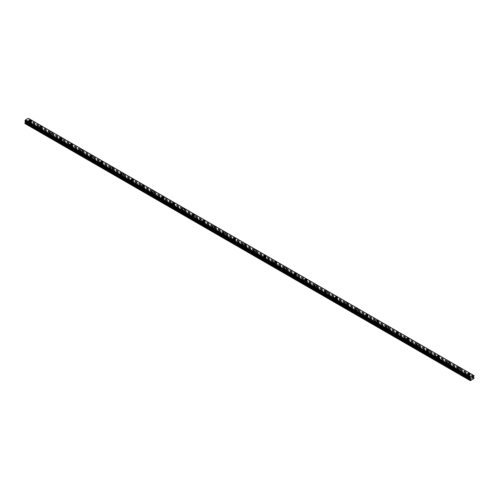 <?xml version="1.0" encoding="UTF-8"?>
<svg xmlns="http://www.w3.org/2000/svg" width="499" height="499" viewBox="0 0 499 499"><rect width="100%" height="100%" fill="white"/><g stroke="black" fill="none" stroke-linecap="round" stroke-linejoin="round"><path stroke-width="0.37" stroke-dasharray="2.5 1.87" d="M30.508 124.126L30.308 124.014A0.842 0.487 0 0 0 29.46 124.501L29.485 124.719A0.842 0.487 0 0 0 29.709 124.943A0.842 0.487 0 0 0 30.102 125.068L30.296 124.987A0.842 0.487 0 0 0 31.144 124.501A0.842 0.487 0 0 0 31.144 124.494L31.119 124.482A0.842 0.487 0 0 0 30.894 124.257A0.842 0.487 0 0 0 30.508 124.126L27.414 122.342L28.861 121.276L28.312 120.134L28.855 118.637M29.709 123.178A0.842 0.487 0 0 0 30.626 123.284A0.842 0.487 0 0 0 31.144 122.835A0.842 0.487 0 0 0 30.894 122.492A0.842 0.487 0 0 0 29.984 122.386A0.842 0.487 0 0 0 29.46 122.835A0.842 0.487 0 0 0 29.709 123.178M31.624 121.07L31.624 121.07A1.322 0.761 180 0 1 30.807 121.775A1.322 0.761 180 0 1 29.366 121.606A1.322 0.761 180 0 1 28.979 121.07L28.979 121.07M40.7 130.014L40.506 129.902A0.842 0.487 0 0 0 39.658 130.389L39.683 130.601A0.842 0.487 0 0 0 39.901 130.832A0.842 0.487 0 0 0 40.294 130.956L40.488 130.875A0.842 0.487 0 0 0 41.336 130.389A0.842 0.487 0 0 0 41.336 130.382L41.311 130.37A0.842 0.487 0 0 0 41.093 130.139A0.842 0.487 0 0 0 40.7 130.014L31.119 124.482M39.901 129.06A0.842 0.487 0 0 0 40.818 129.166A0.842 0.487 0 0 0 41.336 128.717A0.842 0.487 0 0 0 41.093 128.374A0.842 0.487 0 0 0 40.176 128.268A0.842 0.487 0 0 0 39.658 128.717A0.842 0.487 0 0 0 39.901 129.06M41.822 126.958L41.822 126.952A1.322 0.761 180 0 1 41.005 127.663A1.322 0.761 180 0 1 39.564 127.495A1.322 0.761 180 0 1 39.178 126.958L39.178 126.952M50.898 135.903L50.705 135.79A0.842 0.487 0 0 0 49.85 136.271A0.842 0.487 0 0 0 49.85 136.277L49.875 136.489A0.842 0.487 0 0 0 50.1 136.714A0.842 0.487 0 0 0 50.493 136.845L50.686 136.757A0.842 0.487 0 0 0 51.534 136.271L51.509 136.252A0.842 0.487 0 0 0 51.285 136.027A0.842 0.487 0 0 0 50.898 135.903L41.311 130.37M50.1 134.948A0.842 0.487 0 0 0 51.017 135.054A0.842 0.487 0 0 0 51.534 134.605A0.842 0.487 0 0 0 51.285 134.262A0.842 0.487 0 0 0 50.374 134.156A0.842 0.487 0 0 0 49.85 134.605A0.842 0.487 0 0 0 50.1 134.948M52.015 132.84L52.015 132.84A1.322 0.761 180 0 1 51.197 133.545A1.322 0.761 180 0 1 49.757 133.383A1.322 0.761 180 0 1 49.37 132.84L49.37 132.84M61.09 141.785L60.897 141.672A0.842 0.487 0 0 0 60.048 142.159L60.073 142.377A0.842 0.487 0 0 0 60.292 142.602A0.842 0.487 0 0 0 60.685 142.726L60.878 142.645A0.842 0.487 0 0 0 61.726 142.159A0.842 0.487 0 0 0 61.726 142.153L61.701 142.14A0.842 0.487 0 0 0 61.483 141.916A0.842 0.487 0 0 0 61.09 141.785L51.509 136.252L51.534 134.605M60.292 140.837A0.842 0.487 0 0 0 61.209 140.943A0.842 0.487 0 0 0 61.726 140.493A0.842 0.487 0 0 0 61.483 140.15A0.842 0.487 0 0 0 60.566 140.044A0.842 0.487 0 0 0 60.048 140.493A0.842 0.487 0 0 0 60.292 140.837M62.213 138.728L62.213 138.728A1.322 0.761 180 0 1 61.396 139.433A1.322 0.761 180 0 1 59.955 139.265A1.322 0.761 180 0 1 59.568 138.728L59.568 138.728M71.288 147.673L71.095 147.561A0.842 0.487 0 0 0 70.24 148.047L70.265 148.259A0.842 0.487 0 0 0 70.49 148.49A0.842 0.487 0 0 0 70.883 148.615L71.076 148.534A0.842 0.487 0 0 0 71.925 148.047A0.842 0.487 0 0 0 71.925 148.041L71.9 148.028A0.842 0.487 0 0 0 71.675 147.798A0.842 0.487 0 0 0 71.288 147.673L61.701 142.14M70.49 146.718A0.842 0.487 0 0 0 71.407 146.825A0.842 0.487 0 0 0 71.925 146.375A0.842 0.487 0 0 0 71.675 146.032A0.842 0.487 0 0 0 70.764 145.926A0.842 0.487 0 0 0 70.24 146.375A0.842 0.487 0 0 0 70.49 146.718M72.405 144.616L72.405 144.61A1.322 0.761 180 0 1 71.588 145.321A1.322 0.761 180 0 1 70.147 145.153A1.322 0.761 180 0 1 69.76 144.616L69.76 144.61M81.48 153.561L81.287 153.449A0.842 0.487 0 0 0 80.439 153.929L80.464 154.147A0.842 0.487 0 0 0 80.682 154.372A0.842 0.487 0 0 0 81.075 154.503L81.268 154.416A0.842 0.487 0 0 0 82.117 153.929L82.092 153.91A0.842 0.487 0 0 0 81.873 153.686A0.842 0.487 0 0 0 81.48 153.561L71.9 148.028M80.682 152.607A0.842 0.487 0 0 0 81.599 152.713A0.842 0.487 0 0 0 82.117 152.264A0.842 0.487 0 0 0 81.873 151.921A0.842 0.487 0 0 0 80.957 151.815A0.842 0.487 0 0 0 80.439 152.264A0.842 0.487 0 0 0 80.682 152.607M82.603 150.498L82.603 150.498A1.322 0.761 180 0 1 81.786 151.203A1.322 0.761 180 0 1 80.345 151.041A1.322 0.761 180 0 1 79.959 150.498L79.959 150.498M91.679 159.443L91.485 159.331A0.842 0.487 0 0 0 90.631 159.817A0.842 0.487 0 0 0 90.631 159.823L90.656 160.036A0.842 0.487 0 0 0 90.88 160.26A0.842 0.487 0 0 0 91.273 160.385L91.467 160.304A0.842 0.487 0 0 0 92.315 159.817A0.842 0.487 0 0 0 92.315 159.811L92.29 159.799A0.842 0.487 0 0 0 92.066 159.574A0.842 0.487 0 0 0 91.679 159.443L82.092 153.91M90.88 158.495A0.842 0.487 0 0 0 91.797 158.601A0.842 0.487 0 0 0 92.315 158.152A0.842 0.487 0 0 0 92.066 157.809A0.842 0.487 0 0 0 91.155 157.703A0.842 0.487 0 0 0 90.631 158.152A0.842 0.487 0 0 0 90.88 158.495M92.795 156.387L92.795 156.387A1.322 0.761 180 0 1 91.978 157.091A1.322 0.761 180 0 1 90.537 156.923A1.322 0.761 180 0 1 90.151 156.387L90.151 156.387M101.871 165.331L101.677 165.219A0.842 0.487 0 0 0 100.829 165.705L100.854 165.918A0.842 0.487 0 0 0 101.072 166.148A0.842 0.487 0 0 0 101.465 166.273L101.659 166.192A0.842 0.487 0 0 0 102.507 165.705A0.842 0.487 0 0 0 102.507 165.699L102.482 165.687A0.842 0.487 0 0 0 102.264 165.456A0.842 0.487 0 0 0 101.871 165.331L92.29 159.799M101.072 164.377A0.842 0.487 0 0 0 101.989 164.483A0.842 0.487 0 0 0 102.507 164.034A0.842 0.487 0 0 0 102.264 163.691A0.842 0.487 0 0 0 101.347 163.585A0.842 0.487 0 0 0 100.829 164.034A0.842 0.487 0 0 0 101.072 164.377M102.994 162.275L102.994 162.269A1.322 0.761 180 0 1 102.176 162.98A1.322 0.761 180 0 1 100.736 162.811A1.322 0.761 180 0 1 100.349 162.275L100.349 162.269M112.069 171.219L111.876 171.107A0.842 0.487 0 0 0 111.021 171.587L111.046 171.806A0.842 0.487 0 0 0 111.271 172.03A0.842 0.487 0 0 0 111.664 172.161L111.857 172.074A0.842 0.487 0 0 0 112.705 171.587L112.68 171.569A0.842 0.487 0 0 0 112.462 171.344A0.842 0.487 0 0 0 112.069 171.219L102.482 165.687M111.271 170.265A0.842 0.487 0 0 0 112.188 170.371A0.842 0.487 0 0 0 112.705 169.922A0.842 0.487 0 0 0 112.462 169.579A0.842 0.487 0 0 0 111.545 169.473A0.842 0.487 0 0 0 111.021 169.922A0.842 0.487 0 0 0 111.271 170.265M113.186 168.157L113.186 168.157A1.322 0.761 180 0 1 112.369 168.862A1.322 0.761 180 0 1 110.928 168.699A1.322 0.761 180 0 1 110.541 168.157L110.541 168.157M122.261 177.101L122.068 176.989A0.842 0.487 0 0 0 121.22 177.476L121.245 177.694A0.842 0.487 0 0 0 121.463 177.918A0.842 0.487 0 0 0 121.856 178.043L122.049 177.962A0.842 0.487 0 0 0 122.904 177.476A0.842 0.487 0 0 0 122.904 177.469L122.879 177.457A0.842 0.487 0 0 0 122.654 177.232A0.842 0.487 0 0 0 122.261 177.101L112.68 171.569M121.463 176.153A0.842 0.487 0 0 0 122.38 176.259A0.842 0.487 0 0 0 122.904 175.81A0.842 0.487 0 0 0 122.654 175.467A0.842 0.487 0 0 0 121.737 175.361A0.842 0.487 0 0 0 121.22 175.81A0.842 0.487 0 0 0 121.463 176.153M123.384 174.045L123.384 174.045A1.322 0.761 180 0 1 122.567 174.75A1.322 0.761 180 0 1 121.126 174.581A1.322 0.761 180 0 1 120.739 174.045L120.739 174.045M132.46 182.99L132.266 182.877A0.842 0.487 0 0 0 131.412 183.364A0.842 0.487 0 0 0 131.412 183.37L131.437 183.576A0.842 0.487 0 0 0 131.661 183.807A0.842 0.487 0 0 0 132.054 183.931L132.247 183.85A0.842 0.487 0 0 0 133.096 183.364A0.842 0.487 0 0 0 133.096 183.358L133.071 183.345A0.842 0.487 0 0 0 132.853 183.114A0.842 0.487 0 0 0 132.46 182.99L122.879 177.457M131.661 182.035A0.842 0.487 0 0 0 132.578 182.141A0.842 0.487 0 0 0 133.096 181.692A0.842 0.487 0 0 0 132.853 181.349A0.842 0.487 0 0 0 131.936 181.249A0.842 0.487 0 0 0 131.412 181.692A0.842 0.487 0 0 0 131.661 182.035M133.576 179.933L133.576 179.927A1.322 0.761 180 0 1 132.759 180.638A1.322 0.761 180 0 1 131.318 180.47A1.322 0.761 180 0 1 130.931 179.933L130.931 179.927M142.652 188.878L142.458 188.765A0.842 0.487 0 0 0 141.61 189.246L141.635 189.464A0.842 0.487 0 0 0 141.853 189.689A0.842 0.487 0 0 0 142.246 189.82L142.44 189.732A0.842 0.487 0 0 0 143.294 189.246L143.269 189.227A0.842 0.487 0 0 0 143.045 189.002A0.842 0.487 0 0 0 142.652 188.878L133.071 183.345M141.853 187.923A0.842 0.487 0 0 0 142.77 188.029A0.842 0.487 0 0 0 143.294 187.58A0.842 0.487 0 0 0 143.045 187.237A0.842 0.487 0 0 0 142.128 187.131A0.842 0.487 0 0 0 141.61 187.58A0.842 0.487 0 0 0 141.853 187.923M143.774 185.815L143.774 185.815A1.322 0.761 180 0 1 142.957 186.52A1.322 0.761 180 0 1 141.516 186.358A1.322 0.761 180 0 1 141.13 185.815L141.13 185.815M152.85 194.76L152.657 194.647A0.842 0.487 0 0 0 151.802 195.134L151.827 195.352A0.842 0.487 0 0 0 152.052 195.577A0.842 0.487 0 0 0 152.445 195.702L152.638 195.62A0.842 0.487 0 0 0 153.486 195.134A0.842 0.487 0 0 0 153.486 195.128L153.461 195.115A0.842 0.487 0 0 0 153.243 194.891A0.842 0.487 0 0 0 152.85 194.76L143.269 189.227M152.052 193.812A0.842 0.487 0 0 0 152.968 193.918A0.842 0.487 0 0 0 153.486 193.469A0.842 0.487 0 0 0 153.243 193.125A0.842 0.487 0 0 0 152.326 193.019A0.842 0.487 0 0 0 151.802 193.469A0.842 0.487 0 0 0 152.052 193.812M153.966 191.703L153.966 191.703A1.322 0.761 180 0 1 153.149 192.408A1.322 0.761 180 0 1 151.708 192.24A1.322 0.761 180 0 1 151.322 191.703L151.322 191.703M163.042 200.648L162.849 200.536A0.842 0.487 0 0 0 162 201.022L162.025 201.234A0.842 0.487 0 0 0 162.244 201.465A0.842 0.487 0 0 0 162.637 201.59L162.83 201.509A0.842 0.487 0 0 0 163.684 201.022A0.842 0.487 0 0 0 163.684 201.016L163.66 201.003A0.842 0.487 0 0 0 163.435 200.779A0.842 0.487 0 0 0 163.042 200.648L153.461 195.115M162.244 199.694A0.842 0.487 0 0 0 163.161 199.8A0.842 0.487 0 0 0 163.684 199.351A0.842 0.487 0 0 0 163.435 199.007A0.842 0.487 0 0 0 162.518 198.908A0.842 0.487 0 0 0 162 199.351A0.842 0.487 0 0 0 162.244 199.694M164.165 197.585L164.165 197.592A1.322 0.761 180 0 1 163.348 198.296A1.322 0.761 180 0 1 161.907 198.128A1.322 0.761 180 0 1 161.52 197.592L161.52 197.585M172.442 207.347A0.842 0.487 0 0 0 172.835 207.478L173.028 207.391A0.842 0.487 0 0 0 173.877 206.904L173.852 206.885A0.842 0.487 0 0 0 173.633 206.661A0.842 0.487 0 0 0 173.24 206.536L173.047 206.424A0.842 0.487 0 0 0 172.192 206.904A0.842 0.487 0 0 0 172.192 206.91L172.217 207.122A0.842 0.487 0 0 0 172.442 207.347M172.442 205.582A0.842 0.487 0 0 0 173.359 205.688A0.842 0.487 0 0 0 173.877 205.239A0.842 0.487 0 0 0 173.633 204.896A0.842 0.487 0 0 0 172.716 204.79A0.842 0.487 0 0 0 172.192 205.239A0.842 0.487 0 0 0 172.442 205.582M174.357 203.473L174.357 203.473A1.322 0.761 180 0 1 173.54 204.178A1.322 0.761 180 0 1 172.099 204.016A1.322 0.761 180 0 1 171.712 203.473L171.712 203.473M183.432 212.418L183.239 212.306A0.842 0.487 0 0 0 182.391 212.792L182.416 213.011A0.842 0.487 0 0 0 182.634 213.235A0.842 0.487 0 0 0 183.027 213.36L183.22 213.279A0.842 0.487 0 0 0 184.075 212.792A0.842 0.487 0 0 0 184.075 212.786L184.05 212.774A0.842 0.487 0 0 0 183.825 212.549A0.842 0.487 0 0 0 183.432 212.418L173.852 206.885M182.634 211.47A0.842 0.487 0 0 0 183.551 211.576A0.842 0.487 0 0 0 184.075 211.127A0.842 0.487 0 0 0 183.825 210.784A0.842 0.487 0 0 0 182.908 210.678A0.842 0.487 0 0 0 182.391 211.127A0.842 0.487 0 0 0 182.634 211.47M184.555 209.362L184.555 209.362A1.322 0.761 180 0 1 183.738 210.067A1.322 0.761 180 0 1 182.297 209.904A1.322 0.761 180 0 1 181.91 209.362L181.91 209.362M193.631 218.306L193.437 218.194A0.842 0.487 0 0 0 192.583 218.681L192.608 218.893A0.842 0.487 0 0 0 192.832 219.123A0.842 0.487 0 0 0 193.225 219.248L193.419 219.167A0.842 0.487 0 0 0 194.267 218.681A0.842 0.487 0 0 0 194.267 218.674L194.242 218.662A0.842 0.487 0 0 0 194.024 218.437A0.842 0.487 0 0 0 193.631 218.306L184.05 212.774M192.832 217.358A0.842 0.487 0 0 0 193.749 217.458A0.842 0.487 0 0 0 194.267 217.009A0.842 0.487 0 0 0 194.024 216.666A0.842 0.487 0 0 0 193.107 216.566A0.842 0.487 0 0 0 192.583 217.009A0.842 0.487 0 0 0 192.832 217.358M194.747 215.25L194.747 215.244A1.322 0.761 180 0 1 193.93 215.955A1.322 0.761 180 0 1 192.489 215.786A1.322 0.761 180 0 1 192.103 215.25L192.103 215.244M203.823 224.194L203.629 224.082A0.842 0.487 0 0 0 202.781 224.569L202.806 224.781A0.842 0.487 0 0 0 203.024 225.005A0.842 0.487 0 0 0 203.417 225.136L203.611 225.049A0.842 0.487 0 0 0 204.465 224.569A0.842 0.487 0 0 0 204.465 224.562L204.44 224.544A0.842 0.487 0 0 0 204.216 224.319A0.842 0.487 0 0 0 203.823 224.194L194.242 218.662M203.024 223.24A0.842 0.487 0 0 0 203.941 223.346A0.842 0.487 0 0 0 204.465 222.897A0.842 0.487 0 0 0 204.216 222.554A0.842 0.487 0 0 0 203.299 222.448A0.842 0.487 0 0 0 202.781 222.897A0.842 0.487 0 0 0 203.024 223.24M204.946 221.132L204.946 221.132A1.322 0.761 180 0 1 204.128 221.837A1.322 0.761 180 0 1 202.688 221.675A1.322 0.761 180 0 1 202.301 221.132L202.301 221.132M214.021 230.076L213.828 229.964A0.842 0.487 0 0 0 212.973 230.451L212.998 230.669A0.842 0.487 0 0 0 213.223 230.894A0.842 0.487 0 0 0 213.616 231.018L213.809 230.937A0.842 0.487 0 0 0 214.657 230.451A0.842 0.487 0 0 0 214.657 230.444L214.632 230.432A0.842 0.487 0 0 0 214.414 230.207A0.842 0.487 0 0 0 214.021 230.076L204.44 224.544M213.223 229.128A0.842 0.487 0 0 0 214.14 229.234A0.842 0.487 0 0 0 214.657 228.785A0.842 0.487 0 0 0 214.414 228.442A0.842 0.487 0 0 0 213.497 228.336A0.842 0.487 0 0 0 212.973 228.785A0.842 0.487 0 0 0 213.223 229.128M215.138 227.02L215.138 227.02A1.322 0.761 180 0 1 214.321 227.725A1.322 0.761 180 0 1 212.88 227.563A1.322 0.761 180 0 1 212.493 227.02L212.493 227.02M224.213 235.965L224.02 235.852A0.842 0.487 0 0 0 223.172 236.339L223.196 236.551A0.842 0.487 0 0 0 223.415 236.782A0.842 0.487 0 0 0 223.808 236.906L224.001 236.825A0.842 0.487 0 0 0 224.856 236.339A0.842 0.487 0 0 0 224.856 236.333L224.831 236.32A0.842 0.487 0 0 0 224.606 236.096A0.842 0.487 0 0 0 224.213 235.965L214.632 230.432M223.415 235.017A0.842 0.487 0 0 0 224.332 235.116A0.842 0.487 0 0 0 224.856 234.667A0.842 0.487 0 0 0 224.606 234.324A0.842 0.487 0 0 0 223.689 234.224A0.842 0.487 0 0 0 223.172 234.667A0.842 0.487 0 0 0 223.415 235.017M225.336 232.908L225.336 232.902A1.322 0.761 180 0 1 224.519 233.613A1.322 0.761 180 0 1 223.078 233.445A1.322 0.761 180 0 1 222.691 232.908L222.691 232.902M234.411 241.853L234.218 241.741A0.842 0.487 0 0 0 233.364 242.227L233.389 242.439A0.842 0.487 0 0 0 233.613 242.664A0.842 0.487 0 0 0 234.006 242.795L234.199 242.707A0.842 0.487 0 0 0 235.048 242.227A0.842 0.487 0 0 0 235.048 242.221L235.023 242.202A0.842 0.487 0 0 0 234.804 241.978A0.842 0.487 0 0 0 234.411 241.853L224.831 236.32M233.613 240.898A0.842 0.487 0 0 0 234.53 241.005A0.842 0.487 0 0 0 235.048 240.555A0.842 0.487 0 0 0 234.804 240.212A0.842 0.487 0 0 0 233.888 240.106A0.842 0.487 0 0 0 233.364 240.555A0.842 0.487 0 0 0 233.613 240.898M235.528 238.79L235.528 238.79A1.322 0.761 180 0 1 234.711 239.495A1.322 0.761 180 0 1 233.27 239.333A1.322 0.761 180 0 1 232.883 238.79L232.883 238.79M244.604 247.735L244.41 247.623A0.842 0.487 0 0 0 243.562 248.109A0.842 0.487 0 0 0 243.562 248.115L243.587 248.327A0.842 0.487 0 0 0 243.805 248.552A0.842 0.487 0 0 0 244.198 248.677L244.391 248.596A0.842 0.487 0 0 0 245.246 248.109A0.842 0.487 0 0 0 245.246 248.103L245.221 248.09A0.842 0.487 0 0 0 244.997 247.866A0.842 0.487 0 0 0 244.604 247.735L235.023 242.202M243.805 246.787A0.842 0.487 0 0 0 244.722 246.893A0.842 0.487 0 0 0 245.246 246.444A0.842 0.487 0 0 0 244.997 246.101A0.842 0.487 0 0 0 244.08 245.995A0.842 0.487 0 0 0 243.562 246.444A0.842 0.487 0 0 0 243.805 246.787M245.726 244.678L245.726 244.678A1.322 0.761 180 0 1 244.909 245.383A1.322 0.761 180 0 1 243.468 245.221A1.322 0.761 180 0 1 243.082 244.678L243.082 244.678M254.802 253.623L254.609 253.511A0.842 0.487 0 0 0 253.754 253.997L253.779 254.209A0.842 0.487 0 0 0 254.003 254.44A0.842 0.487 0 0 0 254.396 254.565L254.59 254.484A0.842 0.487 0 0 0 255.438 253.997A0.842 0.487 0 0 0 255.438 253.991L255.413 253.979A0.842 0.487 0 0 0 255.195 253.754A0.842 0.487 0 0 0 254.802 253.623L245.221 248.09M254.003 252.675A0.842 0.487 0 0 0 254.92 252.775A0.842 0.487 0 0 0 255.438 252.332A0.842 0.487 0 0 0 255.195 251.983A0.842 0.487 0 0 0 254.278 251.883A0.842 0.487 0 0 0 253.754 252.332A0.842 0.487 0 0 0 254.003 252.675M255.918 250.567L255.918 250.56A1.322 0.761 180 0 1 255.101 251.271A1.322 0.761 180 0 1 253.66 251.103A1.322 0.761 180 0 1 253.274 250.567L253.274 250.56M264.994 259.511L264.801 259.399A0.842 0.487 0 0 0 263.952 259.885L263.977 260.098A0.842 0.487 0 0 0 264.196 260.322A0.842 0.487 0 0 0 264.589 260.453L264.782 260.366A0.842 0.487 0 0 0 265.636 259.885A0.842 0.487 0 0 0 265.636 259.879L265.611 259.86A0.842 0.487 0 0 0 265.387 259.636A0.842 0.487 0 0 0 264.994 259.511L255.413 253.979L255.438 252.332M264.196 258.557A0.842 0.487 0 0 0 265.112 258.663A0.842 0.487 0 0 0 265.636 258.214A0.842 0.487 0 0 0 265.387 257.871A0.842 0.487 0 0 0 264.47 257.765A0.842 0.487 0 0 0 263.952 258.214A0.842 0.487 0 0 0 264.196 258.557M266.117 256.449L266.117 256.449A1.322 0.761 180 0 1 265.3 257.153A1.322 0.761 180 0 1 263.859 256.991A1.322 0.761 180 0 1 263.472 256.449L263.472 256.449M275.192 265.393L274.999 265.281A0.842 0.487 0 0 0 274.144 265.767L274.169 265.986A0.842 0.487 0 0 0 274.394 266.21A0.842 0.487 0 0 0 274.787 266.335L274.98 266.254A0.842 0.487 0 0 0 275.828 265.767A0.842 0.487 0 0 0 275.828 265.761L275.804 265.749A0.842 0.487 0 0 0 275.585 265.524A0.842 0.487 0 0 0 275.192 265.393L265.611 259.86M274.394 264.445A0.842 0.487 0 0 0 275.311 264.551A0.842 0.487 0 0 0 275.828 264.102A0.842 0.487 0 0 0 275.585 263.759A0.842 0.487 0 0 0 274.668 263.653A0.842 0.487 0 0 0 274.144 264.102A0.842 0.487 0 0 0 274.394 264.445M276.309 262.337L276.309 262.337A1.322 0.761 180 0 1 275.492 263.042A1.322 0.761 180 0 1 274.051 262.879A1.322 0.761 180 0 1 273.664 262.337L273.664 262.337M285.384 271.281L285.191 271.169A0.842 0.487 0 0 0 284.343 271.656A0.842 0.487 0 0 0 284.343 271.662L284.368 271.868A0.842 0.487 0 0 0 284.586 272.098A0.842 0.487 0 0 0 284.979 272.223L285.172 272.142A0.842 0.487 0 0 0 286.027 271.656A0.842 0.487 0 0 0 286.027 271.649L286.002 271.637A0.842 0.487 0 0 0 285.777 271.412A0.842 0.487 0 0 0 285.384 271.281L275.804 265.749M284.586 270.333A0.842 0.487 0 0 0 285.503 270.433A0.842 0.487 0 0 0 286.027 269.99A0.842 0.487 0 0 0 285.777 269.641A0.842 0.487 0 0 0 284.86 269.541A0.842 0.487 0 0 0 284.343 269.99A0.842 0.487 0 0 0 284.586 270.333M286.507 268.225L286.507 268.219A1.322 0.761 180 0 1 285.69 268.93A1.322 0.761 180 0 1 284.249 268.761A1.322 0.761 180 0 1 283.862 268.225L283.862 268.219M295.583 277.17L295.389 277.057A0.842 0.487 0 0 0 294.535 277.544L294.56 277.756A0.842 0.487 0 0 0 294.784 277.98A0.842 0.487 0 0 0 295.177 278.111L295.371 278.024A0.842 0.487 0 0 0 296.219 277.544A0.842 0.487 0 0 0 296.219 277.538L296.194 277.519A0.842 0.487 0 0 0 295.976 277.294A0.842 0.487 0 0 0 295.583 277.17L286.002 271.637M294.784 276.215A0.842 0.487 0 0 0 295.701 276.321A0.842 0.487 0 0 0 296.219 275.872A0.842 0.487 0 0 0 295.976 275.529A0.842 0.487 0 0 0 295.059 275.423A0.842 0.487 0 0 0 294.535 275.872A0.842 0.487 0 0 0 294.784 276.215M296.699 274.107L296.699 274.107A1.322 0.761 180 0 1 295.882 274.812A1.322 0.761 180 0 1 294.441 274.65A1.322 0.761 180 0 1 294.054 274.107L294.054 274.107M305.775 283.052L305.581 282.939A0.842 0.487 0 0 0 304.733 283.426L304.758 283.644A0.842 0.487 0 0 0 304.976 283.869A0.842 0.487 0 0 0 305.369 284L305.563 283.912A0.842 0.487 0 0 0 306.417 283.426A0.842 0.487 0 0 0 306.417 283.42L306.392 283.407A0.842 0.487 0 0 0 306.168 283.183A0.842 0.487 0 0 0 305.775 283.052L296.194 277.519M304.976 282.103A0.842 0.487 0 0 0 305.893 282.209A0.842 0.487 0 0 0 306.417 281.76A0.842 0.487 0 0 0 306.168 281.417A0.842 0.487 0 0 0 305.251 281.311A0.842 0.487 0 0 0 304.733 281.76A0.842 0.487 0 0 0 304.976 282.103M306.897 279.995L306.897 279.995A1.322 0.761 180 0 1 306.08 280.7A1.322 0.761 180 0 1 304.639 280.538A1.322 0.761 180 0 1 304.253 279.995L304.253 279.995M315.973 288.94L315.78 288.827A0.842 0.487 0 0 0 314.925 289.314L314.95 289.526A0.842 0.487 0 0 0 315.175 289.757A0.842 0.487 0 0 0 315.568 289.882L315.761 289.8A0.842 0.487 0 0 0 316.609 289.314A0.842 0.487 0 0 0 316.609 289.308L316.584 289.295A0.842 0.487 0 0 0 316.366 289.071A0.842 0.487 0 0 0 315.973 288.94L306.392 283.407M315.175 287.992A0.842 0.487 0 0 0 316.092 288.091A0.842 0.487 0 0 0 316.609 287.649A0.842 0.487 0 0 0 316.366 287.305A0.842 0.487 0 0 0 315.449 287.199A0.842 0.487 0 0 0 314.925 287.649A0.842 0.487 0 0 0 315.175 287.992M317.09 285.877L317.09 285.883A1.322 0.761 180 0 1 316.272 286.588A1.322 0.761 180 0 1 314.832 286.42A1.322 0.761 180 0 1 314.445 285.883L314.445 285.877M326.165 294.828L325.972 294.716A0.842 0.487 0 0 0 325.123 295.202L325.148 295.414A0.842 0.487 0 0 0 325.367 295.639A0.842 0.487 0 0 0 325.76 295.77L325.953 295.682A0.842 0.487 0 0 0 326.808 295.202A0.842 0.487 0 0 0 326.808 295.196L326.783 295.177A0.842 0.487 0 0 0 326.558 294.953A0.842 0.487 0 0 0 326.165 294.828L316.584 289.295M325.367 293.874A0.842 0.487 0 0 0 326.284 293.98A0.842 0.487 0 0 0 326.808 293.531A0.842 0.487 0 0 0 326.558 293.187A0.842 0.487 0 0 0 325.641 293.081A0.842 0.487 0 0 0 325.123 293.531A0.842 0.487 0 0 0 325.367 293.874M327.288 291.765L327.288 291.765A1.322 0.761 180 0 1 326.471 292.47A1.322 0.761 180 0 1 325.03 292.308A1.322 0.761 180 0 1 324.643 291.765L324.643 291.765M336.363 300.71L336.17 300.598A0.842 0.487 0 0 0 335.316 301.084L335.34 301.302A0.842 0.487 0 0 0 335.565 301.527A0.842 0.487 0 0 0 335.958 301.658L336.151 301.571A0.842 0.487 0 0 0 337 301.084A0.842 0.487 0 0 0 337 301.078L336.975 301.065A0.842 0.487 0 0 0 336.756 300.841A0.842 0.487 0 0 0 336.363 300.71L326.783 295.177M335.565 299.762A0.842 0.487 0 0 0 336.482 299.868A0.842 0.487 0 0 0 337 299.419A0.842 0.487 0 0 0 336.756 299.076A0.842 0.487 0 0 0 335.839 298.97A0.842 0.487 0 0 0 335.316 299.419A0.842 0.487 0 0 0 335.565 299.762M337.48 297.654L337.48 297.654A1.322 0.761 180 0 1 336.663 298.358A1.322 0.761 180 0 1 335.222 298.196A1.322 0.761 180 0 1 334.835 297.654L334.835 297.654M346.556 306.598L346.362 306.486A0.842 0.487 0 0 0 345.514 306.972L345.539 307.191A0.842 0.487 0 0 0 345.757 307.415A0.842 0.487 0 0 0 346.15 307.54L346.343 307.459A0.842 0.487 0 0 0 347.198 306.972A0.842 0.487 0 0 0 347.198 306.966L347.173 306.954A0.842 0.487 0 0 0 346.948 306.729A0.842 0.487 0 0 0 346.556 306.598L336.975 301.065M345.757 305.65A0.842 0.487 0 0 0 346.674 305.75A0.842 0.487 0 0 0 347.198 305.307A0.842 0.487 0 0 0 346.948 304.964A0.842 0.487 0 0 0 346.032 304.858A0.842 0.487 0 0 0 345.514 305.307A0.842 0.487 0 0 0 345.757 305.65M347.678 303.542L347.678 303.535A1.322 0.761 180 0 1 346.861 304.247A1.322 0.761 180 0 1 345.42 304.078A1.322 0.761 180 0 1 345.034 303.542L345.034 303.535M356.754 312.486L356.56 312.374A0.842 0.487 0 0 0 355.706 312.861L355.731 313.073A0.842 0.487 0 0 0 355.955 313.297A0.842 0.487 0 0 0 356.348 313.428L356.542 313.341A0.842 0.487 0 0 0 357.39 312.861A0.842 0.487 0 0 0 357.39 312.854L357.365 312.842A0.842 0.487 0 0 0 357.147 312.611A0.842 0.487 0 0 0 356.754 312.486L347.173 306.954M355.955 311.532A0.842 0.487 0 0 0 356.872 311.638A0.842 0.487 0 0 0 357.39 311.189A0.842 0.487 0 0 0 357.147 310.846A0.842 0.487 0 0 0 356.23 310.74A0.842 0.487 0 0 0 355.706 311.189A0.842 0.487 0 0 0 355.955 311.532M357.87 309.424L357.87 309.424A1.322 0.761 180 0 1 357.053 310.129A1.322 0.761 180 0 1 355.612 309.966A1.322 0.761 180 0 1 355.226 309.424L355.226 309.424M366.147 319.185A0.842 0.487 0 0 0 366.54 319.316L366.734 319.229A0.842 0.487 0 0 0 367.588 318.742L367.563 318.724A0.842 0.487 0 0 0 367.339 318.499A0.842 0.487 0 0 0 366.946 318.368L366.753 318.256A0.842 0.487 0 0 0 365.904 318.742A0.842 0.487 0 0 0 365.904 318.749L365.929 318.961A0.842 0.487 0 0 0 366.147 319.185M366.147 317.42A0.842 0.487 0 0 0 367.064 317.526A0.842 0.487 0 0 0 367.588 317.077A0.842 0.487 0 0 0 367.339 316.734A0.842 0.487 0 0 0 366.422 316.628A0.842 0.487 0 0 0 365.904 317.077A0.842 0.487 0 0 0 366.147 317.42M368.069 315.312L368.069 315.312A1.322 0.761 180 0 1 367.252 316.017A1.322 0.761 180 0 1 365.811 315.855A1.322 0.761 180 0 1 365.424 315.312L365.424 315.312M377.144 324.256L376.951 324.144A0.842 0.487 0 0 0 376.096 324.631L376.121 324.849A0.842 0.487 0 0 0 376.346 325.074A0.842 0.487 0 0 0 376.739 325.198L376.932 325.117A0.842 0.487 0 0 0 377.78 324.631A0.842 0.487 0 0 0 377.78 324.624L377.755 324.612A0.842 0.487 0 0 0 377.537 324.387A0.842 0.487 0 0 0 377.144 324.256L367.563 318.724L367.588 317.077M376.346 323.308A0.842 0.487 0 0 0 377.263 323.414A0.842 0.487 0 0 0 377.78 322.965A0.842 0.487 0 0 0 377.537 322.622A0.842 0.487 0 0 0 376.62 322.516A0.842 0.487 0 0 0 376.096 322.965A0.842 0.487 0 0 0 376.346 323.308M378.261 321.2L378.261 321.194A1.322 0.761 180 0 1 377.444 321.905A1.322 0.761 180 0 1 376.003 321.736A1.322 0.761 180 0 1 375.616 321.2L375.616 321.194M387.336 330.145L387.143 330.032A0.842 0.487 0 0 0 386.295 330.519L386.32 330.731A0.842 0.487 0 0 0 386.538 330.956A0.842 0.487 0 0 0 386.931 331.087L387.124 330.999A0.842 0.487 0 0 0 387.979 330.519A0.842 0.487 0 0 0 387.979 330.513L387.954 330.5A0.842 0.487 0 0 0 387.729 330.269A0.842 0.487 0 0 0 387.336 330.145L377.755 324.612M386.538 329.19A0.842 0.487 0 0 0 387.455 329.296A0.842 0.487 0 0 0 387.979 328.847A0.842 0.487 0 0 0 387.729 328.504A0.842 0.487 0 0 0 386.812 328.398A0.842 0.487 0 0 0 386.295 328.847A0.842 0.487 0 0 0 386.538 329.19M388.459 327.082L388.459 327.082A1.322 0.761 180 0 1 387.642 327.787A1.322 0.761 180 0 1 386.201 327.625A1.322 0.761 180 0 1 385.814 327.082L385.814 327.082M397.535 336.033L397.341 335.914A0.842 0.487 0 0 0 396.493 336.401A0.842 0.487 0 0 0 396.493 336.407L396.518 336.619A0.842 0.487 0 0 0 396.736 336.844A0.842 0.487 0 0 0 397.129 336.975L397.323 336.887A0.842 0.487 0 0 0 398.171 336.401L398.146 336.382A0.842 0.487 0 0 0 397.928 336.158A0.842 0.487 0 0 0 397.535 336.033L387.954 330.5M396.736 335.079A0.842 0.487 0 0 0 397.653 335.185A0.842 0.487 0 0 0 398.171 334.735A0.842 0.487 0 0 0 397.928 334.392A0.842 0.487 0 0 0 397.011 334.286A0.842 0.487 0 0 0 396.493 334.735A0.842 0.487 0 0 0 396.736 335.079M398.651 332.97L398.651 332.97A1.322 0.761 180 0 1 397.834 333.675A1.322 0.761 180 0 1 396.399 333.513A1.322 0.761 180 0 1 396.006 332.97L396.006 332.97M407.727 341.915L407.533 341.803A0.842 0.487 0 0 0 406.685 342.289L406.71 342.507A0.842 0.487 0 0 0 406.935 342.732A0.842 0.487 0 0 0 407.321 342.857L407.515 342.776A0.842 0.487 0 0 0 408.369 342.289A0.842 0.487 0 0 0 408.369 342.283L408.344 342.27A0.842 0.487 0 0 0 408.12 342.046A0.842 0.487 0 0 0 407.727 341.915L398.146 336.382M406.935 340.967A0.842 0.487 0 0 0 407.845 341.073A0.842 0.487 0 0 0 408.369 340.624A0.842 0.487 0 0 0 408.12 340.281A0.842 0.487 0 0 0 407.203 340.175A0.842 0.487 0 0 0 406.685 340.624A0.842 0.487 0 0 0 406.935 340.967M408.849 338.858L408.849 338.858A1.322 0.761 180 0 1 408.032 339.563A1.322 0.761 180 0 1 406.591 339.395A1.322 0.761 180 0 1 406.205 338.858L406.205 338.858M417.925 347.803L417.732 347.691A0.842 0.487 0 0 0 416.883 348.177L416.908 348.389A0.842 0.487 0 0 0 417.127 348.614A0.842 0.487 0 0 0 417.52 348.745L417.713 348.664A0.842 0.487 0 0 0 418.561 348.177A0.842 0.487 0 0 0 418.561 348.171L418.536 348.159A0.842 0.487 0 0 0 418.318 347.928A0.842 0.487 0 0 0 417.925 347.803L408.344 342.27M417.127 346.849A0.842 0.487 0 0 0 418.043 346.955A0.842 0.487 0 0 0 418.561 346.506A0.842 0.487 0 0 0 418.318 346.163A0.842 0.487 0 0 0 417.401 346.056A0.842 0.487 0 0 0 416.883 346.506A0.842 0.487 0 0 0 417.127 346.849M419.041 344.74L419.041 344.74A1.322 0.761 180 0 1 418.224 345.451A1.322 0.761 180 0 1 416.79 345.283A1.322 0.761 180 0 1 416.397 344.74L416.397 344.74M428.117 353.691L427.924 353.573A0.842 0.487 0 0 0 427.075 354.059L427.1 354.278A0.842 0.487 0 0 0 427.325 354.502A0.842 0.487 0 0 0 427.712 354.633L427.905 354.546A0.842 0.487 0 0 0 428.76 354.059L428.735 354.041A0.842 0.487 0 0 0 428.51 353.816A0.842 0.487 0 0 0 428.117 353.691L418.536 348.159M427.325 352.737A0.842 0.487 0 0 0 428.236 352.843A0.842 0.487 0 0 0 428.76 352.394A0.842 0.487 0 0 0 428.51 352.051A0.842 0.487 0 0 0 427.593 351.945A0.842 0.487 0 0 0 427.075 352.394A0.842 0.487 0 0 0 427.325 352.737M429.24 350.629L429.24 350.629A1.322 0.761 180 0 1 428.423 351.333A1.322 0.761 180 0 1 426.982 351.171A1.322 0.761 180 0 1 426.595 350.629L426.595 350.629M438.315 359.573L438.122 359.461A0.842 0.487 0 0 0 437.274 359.947A0.842 0.487 0 0 0 437.274 359.954L437.299 360.166A0.842 0.487 0 0 0 437.517 360.39A0.842 0.487 0 0 0 437.91 360.515L438.103 360.434A0.842 0.487 0 0 0 438.952 359.947A0.842 0.487 0 0 0 438.952 359.941L438.927 359.929A0.842 0.487 0 0 0 438.708 359.704A0.842 0.487 0 0 0 438.315 359.573L428.735 354.041M437.517 358.625A0.842 0.487 0 0 0 438.434 358.731A0.842 0.487 0 0 0 438.952 358.282A0.842 0.487 0 0 0 438.708 357.939A0.842 0.487 0 0 0 437.791 357.833A0.842 0.487 0 0 0 437.274 358.282A0.842 0.487 0 0 0 437.517 358.625M439.432 356.517L439.432 356.517A1.322 0.761 180 0 1 438.615 357.222A1.322 0.761 180 0 1 437.18 357.053A1.322 0.761 180 0 1 436.787 356.517L436.787 356.517M448.507 365.461L448.314 365.349A0.842 0.487 0 0 0 447.466 365.836L447.491 366.048A0.842 0.487 0 0 0 447.715 366.272A0.842 0.487 0 0 0 448.102 366.403L448.295 366.322A0.842 0.487 0 0 0 449.15 365.836A0.842 0.487 0 0 0 449.15 365.829L449.125 365.817A0.842 0.487 0 0 0 448.9 365.586A0.842 0.487 0 0 0 448.507 365.461L438.927 359.929M447.715 364.507A0.842 0.487 0 0 0 448.626 364.613A0.842 0.487 0 0 0 449.15 364.164A0.842 0.487 0 0 0 448.9 363.821A0.842 0.487 0 0 0 447.983 363.715A0.842 0.487 0 0 0 447.466 364.164A0.842 0.487 0 0 0 447.715 364.507M449.63 362.405L449.63 362.399A1.322 0.761 180 0 1 448.813 363.11A1.322 0.761 180 0 1 447.372 362.941A1.322 0.761 180 0 1 446.985 362.405L446.985 362.399M458.706 371.35L458.512 371.237A0.842 0.487 0 0 0 457.664 371.718L457.689 371.936A0.842 0.487 0 0 0 457.907 372.16A0.842 0.487 0 0 0 458.3 372.291L458.494 372.204A0.842 0.487 0 0 0 459.342 371.718L459.317 371.699A0.842 0.487 0 0 0 459.099 371.474A0.842 0.487 0 0 0 458.706 371.35L449.125 365.817M457.907 370.395A0.842 0.487 0 0 0 458.824 370.501A0.842 0.487 0 0 0 459.342 370.052A0.842 0.487 0 0 0 459.099 369.709A0.842 0.487 0 0 0 458.182 369.603A0.842 0.487 0 0 0 457.664 370.052A0.842 0.487 0 0 0 457.907 370.395M459.822 368.287L459.822 368.287A1.322 0.761 180 0 1 459.005 368.992A1.322 0.761 180 0 1 457.571 368.83A1.322 0.761 180 0 1 457.178 368.287L457.178 368.287M468.106 378.049A0.842 0.487 0 0 0 468.492 378.173L468.692 378.092A0.842 0.487 0 0 0 469.54 377.606A0.842 0.487 0 0 0 469.54 377.6L469.515 377.587A0.842 0.487 0 0 0 469.291 377.363A0.842 0.487 0 0 0 468.898 377.232L468.704 377.119A0.842 0.487 0 0 0 467.856 377.606A0.842 0.487 0 0 0 467.856 377.612L467.881 377.824A0.842 0.487 0 0 0 468.106 378.049M468.106 376.283A0.842 0.487 0 0 0 469.016 376.389A0.842 0.487 0 0 0 469.54 375.94A0.842 0.487 0 0 0 469.291 375.597A0.842 0.487 0 0 0 468.374 375.491A0.842 0.487 0 0 0 467.856 375.94A0.842 0.487 0 0 0 468.106 376.283M470.021 374.175L470.021 374.175A1.322 0.761 180 0 1 469.203 374.88A1.322 0.761 180 0 1 467.763 374.712A1.322 0.761 180 0 1 467.376 374.175L467.376 374.175M467.763 376.477A1.322 0.761 0 0 0 469.203 376.645A1.322 0.761 0 0 0 470.021 375.94A1.322 0.761 0 0 0 469.634 375.398A1.322 0.761 0 0 0 468.193 375.236A1.322 0.761 0 0 0 467.376 375.94A1.322 0.761 0 0 0 467.763 376.477M467.763 374.892A1.322 0.761 0 0 0 469.203 375.055A1.322 0.761 0 0 0 470.021 374.35A1.322 0.761 0 0 0 469.634 373.813A1.322 0.761 0 0 0 468.193 373.645A1.322 0.761 0 0 0 467.376 374.35A1.322 0.761 0 0 0 467.763 374.892M457.571 370.589A1.322 0.761 0 0 0 459.005 370.757A1.322 0.761 0 0 0 459.822 370.052A1.322 0.761 0 0 0 459.436 369.51A1.322 0.761 0 0 0 457.995 369.347A1.322 0.761 0 0 0 457.178 370.052A1.322 0.761 0 0 0 457.571 370.589M457.571 369.004A1.322 0.761 0 0 0 459.005 369.173A1.322 0.761 0 0 0 459.822 368.462A1.322 0.761 0 0 0 459.436 367.925A1.322 0.761 0 0 0 457.995 367.757A1.322 0.761 0 0 0 457.178 368.462A1.322 0.761 0 0 0 457.571 369.004M447.372 364.707A1.322 0.761 0 0 0 448.813 364.869A1.322 0.761 0 0 0 449.63 364.164A1.322 0.761 0 0 0 449.243 363.628A1.322 0.761 0 0 0 447.803 363.459A1.322 0.761 0 0 0 446.985 364.164A1.322 0.761 0 0 0 447.372 364.707M447.372 363.116A1.322 0.761 0 0 0 448.813 363.284A1.322 0.761 0 0 0 449.63 362.58A1.322 0.761 0 0 0 449.243 362.037A1.322 0.761 0 0 0 447.803 361.875A1.322 0.761 0 0 0 446.985 362.58A1.322 0.761 0 0 0 447.372 363.116M437.18 358.818A1.322 0.761 0 0 0 438.615 358.987A1.322 0.761 0 0 0 439.432 358.282A1.322 0.761 0 0 0 439.045 357.739A1.322 0.761 0 0 0 437.604 357.577A1.322 0.761 0 0 0 436.787 358.282A1.322 0.761 0 0 0 437.18 358.818M437.18 357.234A1.322 0.761 0 0 0 438.615 357.396A1.322 0.761 0 0 0 439.432 356.691A1.322 0.761 0 0 0 439.045 356.155A1.322 0.761 0 0 0 437.604 355.987A1.322 0.761 0 0 0 436.787 356.691A1.322 0.761 0 0 0 437.18 357.234M426.982 352.93A1.322 0.761 0 0 0 428.423 353.099A1.322 0.761 0 0 0 429.24 352.394A1.322 0.761 0 0 0 428.853 351.851A1.322 0.761 0 0 0 427.412 351.689A1.322 0.761 0 0 0 426.595 352.394A1.322 0.761 0 0 0 426.982 352.93M426.982 351.346A1.322 0.761 0 0 0 428.423 351.514A1.322 0.761 0 0 0 429.24 350.803A1.322 0.761 0 0 0 428.853 350.267A1.322 0.761 0 0 0 427.412 350.098A1.322 0.761 0 0 0 426.595 350.803A1.322 0.761 0 0 0 426.982 351.346M416.79 347.048A1.322 0.761 0 0 0 418.224 347.21A1.322 0.761 0 0 0 419.041 346.506A1.322 0.761 0 0 0 418.655 345.969A1.322 0.761 0 0 0 417.214 345.801A1.322 0.761 0 0 0 416.397 346.506A1.322 0.761 0 0 0 416.79 347.048M416.79 345.458A1.322 0.761 0 0 0 418.224 345.626A1.322 0.761 0 0 0 419.041 344.921A1.322 0.761 0 0 0 418.655 344.379A1.322 0.761 0 0 0 417.214 344.216A1.322 0.761 0 0 0 416.397 344.921A1.322 0.761 0 0 0 416.79 345.458M406.591 341.16A1.322 0.761 0 0 0 408.032 341.328A1.322 0.761 0 0 0 408.849 340.624A1.322 0.761 0 0 0 408.463 340.081A1.322 0.761 0 0 0 407.022 339.919A1.322 0.761 0 0 0 406.205 340.624A1.322 0.761 0 0 0 406.591 341.16M406.591 339.576A1.322 0.761 0 0 0 408.032 339.738A1.322 0.761 0 0 0 408.849 339.033A1.322 0.761 0 0 0 408.463 338.497A1.322 0.761 0 0 0 407.022 338.328A1.322 0.761 0 0 0 406.205 339.033A1.322 0.761 0 0 0 406.591 339.576M396.399 335.272A1.322 0.761 0 0 0 397.834 335.44A1.322 0.761 0 0 0 398.651 334.735A1.322 0.761 0 0 0 398.264 334.193A1.322 0.761 0 0 0 396.824 334.031A1.322 0.761 0 0 0 396.006 334.735A1.322 0.761 0 0 0 396.399 335.272M396.399 333.688A1.322 0.761 0 0 0 397.834 333.85A1.322 0.761 0 0 0 398.651 333.145A1.322 0.761 0 0 0 398.264 332.608A1.322 0.761 0 0 0 396.824 332.44A1.322 0.761 0 0 0 396.006 333.145A1.322 0.761 0 0 0 396.399 333.688M386.201 329.39A1.322 0.761 0 0 0 387.642 329.552A1.322 0.761 0 0 0 388.459 328.847A1.322 0.761 0 0 0 388.072 328.311A1.322 0.761 0 0 0 386.631 328.142A1.322 0.761 0 0 0 385.814 328.847A1.322 0.761 0 0 0 386.201 329.39M386.201 327.799A1.322 0.761 0 0 0 387.642 327.968A1.322 0.761 0 0 0 388.459 327.263A1.322 0.761 0 0 0 388.072 326.72A1.322 0.761 0 0 0 386.631 326.558A1.322 0.761 0 0 0 385.814 327.263A1.322 0.761 0 0 0 386.201 327.799M376.003 323.502A1.322 0.761 0 0 0 377.444 323.67A1.322 0.761 0 0 0 378.261 322.965A1.322 0.761 0 0 0 377.874 322.423A1.322 0.761 0 0 0 376.433 322.26A1.322 0.761 0 0 0 375.616 322.965A1.322 0.761 0 0 0 376.003 323.502M376.003 321.917A1.322 0.761 0 0 0 377.444 322.08A1.322 0.761 0 0 0 378.261 321.375A1.322 0.761 0 0 0 377.874 320.838A1.322 0.761 0 0 0 376.433 320.67A1.322 0.761 0 0 0 375.616 321.375A1.322 0.761 0 0 0 376.003 321.917M365.811 317.613A1.322 0.761 0 0 0 367.252 317.782A1.322 0.761 0 0 0 368.069 317.077A1.322 0.761 0 0 0 367.682 316.534A1.322 0.761 0 0 0 366.241 316.372A1.322 0.761 0 0 0 365.424 317.077A1.322 0.761 0 0 0 365.811 317.613M365.811 316.029A1.322 0.761 0 0 0 367.252 316.191A1.322 0.761 0 0 0 368.069 315.487A1.322 0.761 0 0 0 367.682 314.95A1.322 0.761 0 0 0 366.241 314.782A1.322 0.761 0 0 0 365.424 315.487A1.322 0.761 0 0 0 365.811 316.029M355.612 311.732A1.322 0.761 0 0 0 357.053 311.894A1.322 0.761 0 0 0 357.87 311.189A1.322 0.761 0 0 0 357.484 310.652A1.322 0.761 0 0 0 356.043 310.484A1.322 0.761 0 0 0 355.226 311.189A1.322 0.761 0 0 0 355.612 311.732M355.612 310.141A1.322 0.761 0 0 0 357.053 310.309A1.322 0.761 0 0 0 357.87 309.605A1.322 0.761 0 0 0 357.484 309.062A1.322 0.761 0 0 0 356.043 308.9A1.322 0.761 0 0 0 355.226 309.605A1.322 0.761 0 0 0 355.612 310.141M345.42 305.843A1.322 0.761 0 0 0 346.861 306.012A1.322 0.761 0 0 0 347.678 305.307A1.322 0.761 0 0 0 347.292 304.764A1.322 0.761 0 0 0 345.851 304.602A1.322 0.761 0 0 0 345.034 305.307A1.322 0.761 0 0 0 345.42 305.843M345.42 304.259A1.322 0.761 0 0 0 346.861 304.421A1.322 0.761 0 0 0 347.678 303.716A1.322 0.761 0 0 0 347.292 303.18A1.322 0.761 0 0 0 345.851 303.012A1.322 0.761 0 0 0 345.034 303.716A1.322 0.761 0 0 0 345.42 304.259M335.222 299.955A1.322 0.761 0 0 0 336.663 300.124A1.322 0.761 0 0 0 337.48 299.419A1.322 0.761 0 0 0 337.093 298.876A1.322 0.761 0 0 0 335.652 298.714A1.322 0.761 0 0 0 334.835 299.419A1.322 0.761 0 0 0 335.222 299.955M335.222 298.371A1.322 0.761 0 0 0 336.663 298.533A1.322 0.761 0 0 0 337.48 297.828A1.322 0.761 0 0 0 337.093 297.292A1.322 0.761 0 0 0 335.652 297.123A1.322 0.761 0 0 0 334.835 297.828A1.322 0.761 0 0 0 335.222 298.371M325.03 294.073A1.322 0.761 0 0 0 326.471 294.235A1.322 0.761 0 0 0 327.288 293.531A1.322 0.761 0 0 0 326.901 292.994A1.322 0.761 0 0 0 325.46 292.826A1.322 0.761 0 0 0 324.643 293.531A1.322 0.761 0 0 0 325.03 294.073M325.03 292.483A1.322 0.761 0 0 0 326.471 292.651A1.322 0.761 0 0 0 327.288 291.946A1.322 0.761 0 0 0 326.901 291.404A1.322 0.761 0 0 0 325.46 291.241A1.322 0.761 0 0 0 324.643 291.946A1.322 0.761 0 0 0 325.03 292.483M314.832 288.185A1.322 0.761 0 0 0 316.272 288.353A1.322 0.761 0 0 0 317.09 287.649A1.322 0.761 0 0 0 316.703 287.106A1.322 0.761 0 0 0 315.262 286.944A1.322 0.761 0 0 0 314.445 287.649A1.322 0.761 0 0 0 314.832 288.185M314.832 286.601A1.322 0.761 0 0 0 316.272 286.763A1.322 0.761 0 0 0 317.09 286.058A1.322 0.761 0 0 0 316.703 285.522A1.322 0.761 0 0 0 315.262 285.353A1.322 0.761 0 0 0 314.445 286.058A1.322 0.761 0 0 0 314.832 286.601M304.639 282.297A1.322 0.761 0 0 0 306.08 282.465A1.322 0.761 0 0 0 306.897 281.76A1.322 0.761 0 0 0 306.511 281.218A1.322 0.761 0 0 0 305.07 281.056A1.322 0.761 0 0 0 304.253 281.76A1.322 0.761 0 0 0 304.639 282.297M304.639 280.712A1.322 0.761 0 0 0 306.08 280.875A1.322 0.761 0 0 0 306.897 280.17A1.322 0.761 0 0 0 306.511 279.633A1.322 0.761 0 0 0 305.07 279.465A1.322 0.761 0 0 0 304.253 280.17A1.322 0.761 0 0 0 304.639 280.712M294.441 276.415A1.322 0.761 0 0 0 295.882 276.577A1.322 0.761 0 0 0 296.699 275.872A1.322 0.761 0 0 0 296.312 275.336A1.322 0.761 0 0 0 294.872 275.167A1.322 0.761 0 0 0 294.054 275.872A1.322 0.761 0 0 0 294.441 276.415M294.441 274.824A1.322 0.761 0 0 0 295.882 274.993A1.322 0.761 0 0 0 296.699 274.288A1.322 0.761 0 0 0 296.312 273.745A1.322 0.761 0 0 0 294.872 273.583A1.322 0.761 0 0 0 294.054 274.288A1.322 0.761 0 0 0 294.441 274.824M284.249 270.527A1.322 0.761 0 0 0 285.69 270.695A1.322 0.761 0 0 0 286.507 269.99A1.322 0.761 0 0 0 286.12 269.448A1.322 0.761 0 0 0 284.68 269.285A1.322 0.761 0 0 0 283.862 269.99A1.322 0.761 0 0 0 284.249 270.527M284.249 268.942A1.322 0.761 0 0 0 285.69 269.104A1.322 0.761 0 0 0 286.507 268.4A1.322 0.761 0 0 0 286.12 267.863A1.322 0.761 0 0 0 284.68 267.695A1.322 0.761 0 0 0 283.862 268.4A1.322 0.761 0 0 0 284.249 268.942M274.051 264.638A1.322 0.761 0 0 0 275.492 264.807A1.322 0.761 0 0 0 276.309 264.102A1.322 0.761 0 0 0 275.922 263.559A1.322 0.761 0 0 0 274.481 263.397A1.322 0.761 0 0 0 273.664 264.102A1.322 0.761 0 0 0 274.051 264.638M274.051 263.054A1.322 0.761 0 0 0 275.492 263.216A1.322 0.761 0 0 0 276.309 262.511A1.322 0.761 0 0 0 275.922 261.975A1.322 0.761 0 0 0 274.481 261.807A1.322 0.761 0 0 0 273.664 262.511A1.322 0.761 0 0 0 274.051 263.054M263.859 258.756A1.322 0.761 0 0 0 265.3 258.919A1.322 0.761 0 0 0 266.117 258.214A1.322 0.761 0 0 0 265.73 257.677A1.322 0.761 0 0 0 264.289 257.509A1.322 0.761 0 0 0 263.472 258.214A1.322 0.761 0 0 0 263.859 258.756M263.859 257.166A1.322 0.761 0 0 0 265.3 257.334A1.322 0.761 0 0 0 266.117 256.629A1.322 0.761 0 0 0 265.73 256.087A1.322 0.761 0 0 0 264.289 255.925A1.322 0.761 0 0 0 263.472 256.629A1.322 0.761 0 0 0 263.859 257.166M253.66 252.868A1.322 0.761 0 0 0 255.101 253.037A1.322 0.761 0 0 0 255.918 252.332A1.322 0.761 0 0 0 255.532 251.789A1.322 0.761 0 0 0 254.091 251.621A1.322 0.761 0 0 0 253.274 252.332A1.322 0.761 0 0 0 253.66 252.868M253.66 251.284A1.322 0.761 0 0 0 255.101 251.446A1.322 0.761 0 0 0 255.918 250.741A1.322 0.761 0 0 0 255.532 250.205A1.322 0.761 0 0 0 254.091 250.036A1.322 0.761 0 0 0 253.274 250.741A1.322 0.761 0 0 0 253.66 251.284M243.468 246.98A1.322 0.761 0 0 0 244.909 247.148A1.322 0.761 0 0 0 245.726 246.444A1.322 0.761 0 0 0 245.34 245.901A1.322 0.761 0 0 0 243.899 245.739A1.322 0.761 0 0 0 243.082 246.444A1.322 0.761 0 0 0 243.468 246.98M243.468 245.396A1.322 0.761 0 0 0 244.909 245.558A1.322 0.761 0 0 0 245.726 244.853A1.322 0.761 0 0 0 245.34 244.317A1.322 0.761 0 0 0 243.899 244.148A1.322 0.761 0 0 0 243.082 244.853A1.322 0.761 0 0 0 243.468 245.396M233.27 241.098A1.322 0.761 0 0 0 234.711 241.26A1.322 0.761 0 0 0 235.528 240.555A1.322 0.761 0 0 0 235.141 240.019A1.322 0.761 0 0 0 233.7 239.851A1.322 0.761 0 0 0 232.883 240.555A1.322 0.761 0 0 0 233.27 241.098M233.27 239.508A1.322 0.761 0 0 0 234.711 239.676A1.322 0.761 0 0 0 235.528 238.971A1.322 0.761 0 0 0 235.141 238.428A1.322 0.761 0 0 0 233.7 238.266A1.322 0.761 0 0 0 232.883 238.971A1.322 0.761 0 0 0 233.27 239.508M223.078 235.21A1.322 0.761 0 0 0 224.519 235.378A1.322 0.761 0 0 0 225.336 234.667A1.322 0.761 0 0 0 224.949 234.131A1.322 0.761 0 0 0 223.508 233.962A1.322 0.761 0 0 0 222.691 234.667A1.322 0.761 0 0 0 223.078 235.21M223.078 233.626A1.322 0.761 0 0 0 224.519 233.788A1.322 0.761 0 0 0 225.336 233.083A1.322 0.761 0 0 0 224.949 232.546A1.322 0.761 0 0 0 223.508 232.378A1.322 0.761 0 0 0 222.691 233.083A1.322 0.761 0 0 0 223.078 233.626M212.88 229.322A1.322 0.761 0 0 0 214.321 229.49A1.322 0.761 0 0 0 215.138 228.785A1.322 0.761 0 0 0 214.751 228.243A1.322 0.761 0 0 0 213.31 228.08A1.322 0.761 0 0 0 212.493 228.785A1.322 0.761 0 0 0 212.88 229.322M212.88 227.737A1.322 0.761 0 0 0 214.321 227.9A1.322 0.761 0 0 0 215.138 227.195A1.322 0.761 0 0 0 214.751 226.658A1.322 0.761 0 0 0 213.31 226.49A1.322 0.761 0 0 0 212.493 227.195A1.322 0.761 0 0 0 212.88 227.737M202.688 223.44A1.322 0.761 0 0 0 204.128 223.602A1.322 0.761 0 0 0 204.946 222.897A1.322 0.761 0 0 0 204.559 222.361A1.322 0.761 0 0 0 203.118 222.192A1.322 0.761 0 0 0 202.301 222.897A1.322 0.761 0 0 0 202.688 223.44M202.688 221.849A1.322 0.761 0 0 0 204.128 222.018A1.322 0.761 0 0 0 204.946 221.313A1.322 0.761 0 0 0 204.559 220.77A1.322 0.761 0 0 0 203.118 220.608A1.322 0.761 0 0 0 202.301 221.313A1.322 0.761 0 0 0 202.688 221.849M192.489 217.552A1.322 0.761 0 0 0 193.93 217.714A1.322 0.761 0 0 0 194.747 217.009A1.322 0.761 0 0 0 194.361 216.472A1.322 0.761 0 0 0 192.92 216.304A1.322 0.761 0 0 0 192.103 217.009A1.322 0.761 0 0 0 192.489 217.552M192.489 215.961A1.322 0.761 0 0 0 193.93 216.129A1.322 0.761 0 0 0 194.747 215.425A1.322 0.761 0 0 0 194.361 214.882A1.322 0.761 0 0 0 192.92 214.72A1.322 0.761 0 0 0 192.103 215.425A1.322 0.761 0 0 0 192.489 215.961M182.297 211.663A1.322 0.761 0 0 0 183.738 211.832A1.322 0.761 0 0 0 184.555 211.127A1.322 0.761 0 0 0 184.168 210.584A1.322 0.761 0 0 0 182.728 210.422A1.322 0.761 0 0 0 181.91 211.127A1.322 0.761 0 0 0 182.297 211.663M182.297 210.079A1.322 0.761 0 0 0 183.738 210.241A1.322 0.761 0 0 0 184.555 209.536A1.322 0.761 0 0 0 184.168 209A1.322 0.761 0 0 0 182.728 208.832A1.322 0.761 0 0 0 181.91 209.536A1.322 0.761 0 0 0 182.297 210.079M172.099 205.781A1.322 0.761 0 0 0 173.54 205.944A1.322 0.761 0 0 0 174.357 205.239A1.322 0.761 0 0 0 173.97 204.702A1.322 0.761 0 0 0 172.529 204.534A1.322 0.761 0 0 0 171.712 205.239A1.322 0.761 0 0 0 172.099 205.781M172.099 204.191A1.322 0.761 0 0 0 173.54 204.359A1.322 0.761 0 0 0 174.357 203.654A1.322 0.761 0 0 0 173.97 203.112A1.322 0.761 0 0 0 172.529 202.95A1.322 0.761 0 0 0 171.712 203.654A1.322 0.761 0 0 0 172.099 204.191M161.907 199.893A1.322 0.761 0 0 0 163.348 200.055A1.322 0.761 0 0 0 164.165 199.351A1.322 0.761 0 0 0 163.778 198.814A1.322 0.761 0 0 0 162.337 198.646A1.322 0.761 0 0 0 161.52 199.351A1.322 0.761 0 0 0 161.907 199.893M161.907 198.303A1.322 0.761 0 0 0 163.348 198.471A1.322 0.761 0 0 0 164.165 197.766A1.322 0.761 0 0 0 163.778 197.224A1.322 0.761 0 0 0 162.337 197.061A1.322 0.761 0 0 0 161.52 197.766A1.322 0.761 0 0 0 161.907 198.303M151.708 194.005A1.322 0.761 0 0 0 153.149 194.173A1.322 0.761 0 0 0 153.966 193.469A1.322 0.761 0 0 0 153.58 192.926A1.322 0.761 0 0 0 152.139 192.764A1.322 0.761 0 0 0 151.322 193.469A1.322 0.761 0 0 0 151.708 194.005M151.708 192.421A1.322 0.761 0 0 0 153.149 192.583A1.322 0.761 0 0 0 153.966 191.878A1.322 0.761 0 0 0 153.58 191.342A1.322 0.761 0 0 0 152.139 191.173A1.322 0.761 0 0 0 151.322 191.878A1.322 0.761 0 0 0 151.708 192.421M141.516 188.123A1.322 0.761 0 0 0 142.957 188.285A1.322 0.761 0 0 0 143.774 187.58A1.322 0.761 0 0 0 143.388 187.044A1.322 0.761 0 0 0 141.947 186.876A1.322 0.761 0 0 0 141.13 187.58A1.322 0.761 0 0 0 141.516 188.123M141.516 186.532A1.322 0.761 0 0 0 142.957 186.701A1.322 0.761 0 0 0 143.774 185.996A1.322 0.761 0 0 0 143.388 185.453A1.322 0.761 0 0 0 141.947 185.291A1.322 0.761 0 0 0 141.13 185.996A1.322 0.761 0 0 0 141.516 186.532M131.318 182.235A1.322 0.761 0 0 0 132.759 182.397A1.322 0.761 0 0 0 133.576 181.692A1.322 0.761 0 0 0 133.189 181.156A1.322 0.761 0 0 0 131.748 180.987A1.322 0.761 0 0 0 130.931 181.692A1.322 0.761 0 0 0 131.318 182.235M131.318 180.644A1.322 0.761 0 0 0 132.759 180.813A1.322 0.761 0 0 0 133.576 180.108A1.322 0.761 0 0 0 133.189 179.565A1.322 0.761 0 0 0 131.748 179.403A1.322 0.761 0 0 0 130.931 180.108A1.322 0.761 0 0 0 131.318 180.644M121.126 176.347A1.322 0.761 0 0 0 122.567 176.515A1.322 0.761 0 0 0 123.384 175.81A1.322 0.761 0 0 0 122.997 175.268A1.322 0.761 0 0 0 121.556 175.105A1.322 0.761 0 0 0 120.739 175.81A1.322 0.761 0 0 0 121.126 176.347M121.126 174.762A1.322 0.761 0 0 0 122.567 174.924A1.322 0.761 0 0 0 123.384 174.22A1.322 0.761 0 0 0 122.997 173.683A1.322 0.761 0 0 0 121.556 173.515A1.322 0.761 0 0 0 120.739 174.22A1.322 0.761 0 0 0 121.126 174.762M110.928 170.465A1.322 0.761 0 0 0 112.369 170.627A1.322 0.761 0 0 0 113.186 169.922A1.322 0.761 0 0 0 112.799 169.386A1.322 0.761 0 0 0 111.358 169.217A1.322 0.761 0 0 0 110.541 169.922A1.322 0.761 0 0 0 110.928 170.465M110.928 168.874A1.322 0.761 0 0 0 112.369 169.042A1.322 0.761 0 0 0 113.186 168.338A1.322 0.761 0 0 0 112.799 167.795A1.322 0.761 0 0 0 111.358 167.633A1.322 0.761 0 0 0 110.541 168.338A1.322 0.761 0 0 0 110.928 168.874M100.736 164.576A1.322 0.761 0 0 0 102.176 164.739A1.322 0.761 0 0 0 102.994 164.034A1.322 0.761 0 0 0 102.601 163.497A1.322 0.761 0 0 0 101.166 163.329A1.322 0.761 0 0 0 100.349 164.034A1.322 0.761 0 0 0 100.736 164.576M100.736 162.986A1.322 0.761 0 0 0 102.176 163.154A1.322 0.761 0 0 0 102.994 162.449A1.322 0.761 0 0 0 102.601 161.907A1.322 0.761 0 0 0 101.166 161.745A1.322 0.761 0 0 0 100.349 162.449A1.322 0.761 0 0 0 100.736 162.986M90.537 158.688A1.322 0.761 0 0 0 91.978 158.857A1.322 0.761 0 0 0 92.795 158.152A1.322 0.761 0 0 0 92.409 157.609A1.322 0.761 0 0 0 90.968 157.447A1.322 0.761 0 0 0 90.151 158.152A1.322 0.761 0 0 0 90.537 158.688M90.537 157.104A1.322 0.761 0 0 0 91.978 157.266A1.322 0.761 0 0 0 92.795 156.561A1.322 0.761 0 0 0 92.409 156.025A1.322 0.761 0 0 0 90.968 155.856A1.322 0.761 0 0 0 90.151 156.561A1.322 0.761 0 0 0 90.537 157.104M80.345 152.806A1.322 0.761 0 0 0 81.786 152.968A1.322 0.761 0 0 0 82.603 152.264A1.322 0.761 0 0 0 82.21 151.727A1.322 0.761 0 0 0 80.776 151.559A1.322 0.761 0 0 0 79.959 152.264A1.322 0.761 0 0 0 80.345 152.806M80.345 151.216A1.322 0.761 0 0 0 81.786 151.384A1.322 0.761 0 0 0 82.603 150.679A1.322 0.761 0 0 0 82.21 150.137A1.322 0.761 0 0 0 80.776 149.974A1.322 0.761 0 0 0 79.959 150.679A1.322 0.761 0 0 0 80.345 151.216M70.147 146.918A1.322 0.761 0 0 0 71.588 147.08A1.322 0.761 0 0 0 72.405 146.375A1.322 0.761 0 0 0 72.018 145.839A1.322 0.761 0 0 0 70.577 145.671A1.322 0.761 0 0 0 69.76 146.375A1.322 0.761 0 0 0 70.147 146.918M70.147 145.328A1.322 0.761 0 0 0 71.588 145.496A1.322 0.761 0 0 0 72.405 144.791A1.322 0.761 0 0 0 72.018 144.248A1.322 0.761 0 0 0 70.577 144.086A1.322 0.761 0 0 0 69.76 144.791A1.322 0.761 0 0 0 70.147 145.328M59.955 141.03A1.322 0.761 0 0 0 61.396 141.198A1.322 0.761 0 0 0 62.213 140.493A1.322 0.761 0 0 0 61.82 139.951A1.322 0.761 0 0 0 60.385 139.789A1.322 0.761 0 0 0 59.568 140.493A1.322 0.761 0 0 0 59.955 141.03M59.955 139.446A1.322 0.761 0 0 0 61.396 139.608A1.322 0.761 0 0 0 62.213 138.903A1.322 0.761 0 0 0 61.82 138.366A1.322 0.761 0 0 0 60.385 138.198A1.322 0.761 0 0 0 59.568 138.903A1.322 0.761 0 0 0 59.955 139.446M49.757 135.148A1.322 0.761 0 0 0 51.197 135.31A1.322 0.761 0 0 0 52.015 134.605A1.322 0.761 0 0 0 51.628 134.069A1.322 0.761 0 0 0 50.187 133.9A1.322 0.761 0 0 0 49.37 134.605A1.322 0.761 0 0 0 49.757 135.148M49.757 133.557A1.322 0.761 0 0 0 51.197 133.726A1.322 0.761 0 0 0 52.015 133.021A1.322 0.761 0 0 0 51.628 132.478A1.322 0.761 0 0 0 50.187 132.316A1.322 0.761 0 0 0 49.37 133.021A1.322 0.761 0 0 0 49.757 133.557M39.564 129.26A1.322 0.761 0 0 0 41.005 129.422A1.322 0.761 0 0 0 41.822 128.717A1.322 0.761 0 0 0 41.429 128.181A1.322 0.761 0 0 0 39.995 128.012A1.322 0.761 0 0 0 39.178 128.717A1.322 0.761 0 0 0 39.564 129.26M39.564 127.669A1.322 0.761 0 0 0 41.005 127.838A1.322 0.761 0 0 0 41.822 127.133A1.322 0.761 0 0 0 41.429 126.59A1.322 0.761 0 0 0 39.995 126.428A1.322 0.761 0 0 0 39.178 127.133A1.322 0.761 0 0 0 39.564 127.669M29.366 123.372A1.322 0.761 0 0 0 30.807 123.54A1.322 0.761 0 0 0 31.624 122.835A1.322 0.761 0 0 0 31.237 122.292A1.322 0.761 0 0 0 29.797 122.13A1.322 0.761 0 0 0 28.979 122.835A1.322 0.761 0 0 0 29.366 123.372M29.366 121.787A1.322 0.761 0 0 0 30.807 121.949A1.322 0.761 0 0 0 31.624 121.245A1.322 0.761 0 0 0 31.237 120.708A1.322 0.761 0 0 0 29.797 120.54A1.322 0.761 0 0 0 28.979 121.245A1.322 0.761 0 0 0 29.366 121.787M471.998 377.612L471.649 378.504M472.235 377.649L472.553 377.356M472.541 377.437L472.197 378.186M27.314 120.939L27.002 121.114L27.314 120.939M27.002 121.157L27.351 120.265L27.008 121.163M26.578 120.714L26.578 121.407L26.578 120.714M26.578 121.407L26.622 120.783L26.578 121.407M24.95 123.527L27.414 122.342M25.025 121.201L25.486 121.494M470.214 378.23L25.349 121.394L470.145 378.186M28.48 118.45L473.67 375.479L28.306 118.325M468.898 377.232L459.317 371.699M473.844 378.654L28.655 121.625M468.704 377.119L459.342 371.718L459.342 370.052M467.856 375.94L467.856 377.606L458.494 372.204M467.881 377.824L458.3 372.291M457.664 370.052L457.664 371.718A0.842 0.487 0 0 0 457.664 371.724L448.295 366.322M458.512 371.237L449.15 365.829L449.15 364.164M457.689 371.936L448.102 366.403M447.466 364.164L447.466 365.836L438.103 360.434M448.314 365.349L438.952 359.941L438.952 358.282M447.491 366.048L437.91 360.515M438.122 359.461L428.76 354.059L428.76 352.394M437.274 359.954L427.905 354.546M437.299 360.166L427.712 354.633M427.075 352.394L427.075 354.059A0.842 0.487 0 0 0 427.075 354.065L417.713 348.664M427.924 353.573L418.561 348.171L418.561 346.506M427.1 354.278L417.52 348.745M416.883 346.506L416.883 348.177L407.515 342.776M417.732 347.691L408.369 342.283L408.369 340.624M416.908 348.389L407.321 342.857M406.685 340.624L406.685 342.289A0.842 0.487 0 0 0 406.685 342.295L397.323 336.887M407.533 341.803L398.171 336.401L398.171 334.735M406.71 342.507L397.129 336.975M397.341 335.914L387.979 330.513L387.979 328.847M396.493 336.407L387.124 330.999M396.518 336.619L386.931 331.087M386.295 328.847L386.295 330.519L376.932 325.117M387.143 330.032L377.78 324.624L377.78 322.965M386.32 330.731L376.739 325.198M376.096 322.965L376.096 324.631A0.842 0.487 0 0 0 376.096 324.637L366.734 319.229M376.951 324.144L367.588 318.742M376.121 324.849L366.54 319.316M365.904 317.077L365.904 318.742L356.542 313.341M365.929 318.961L356.348 313.428M355.706 311.189L355.706 312.861L346.343 307.459M356.56 312.374L347.198 306.966L347.198 305.307M355.731 313.073L346.15 307.54M345.514 305.307L345.514 306.972A0.842 0.487 0 0 0 345.514 306.979L336.151 301.571M346.362 306.486L337 301.078L337 299.419M345.539 307.191L335.958 301.658M335.316 299.419L335.316 301.084A0.842 0.487 0 0 0 335.316 301.09L325.953 295.682M336.17 300.598L326.808 295.196L326.808 293.531M335.34 301.302L325.76 295.77M325.123 293.531L325.123 295.202L315.761 289.8M325.972 294.716L316.609 289.308M325.148 295.414L315.568 289.882M314.925 287.649L314.925 289.314A0.842 0.487 0 0 0 314.925 289.32L305.563 283.912M315.78 288.827L306.417 283.42L306.417 281.76M314.95 289.526L305.369 284M304.733 281.76L304.733 283.426A0.842 0.487 0 0 0 304.733 283.432L295.371 278.024M305.581 282.939L296.219 277.538L296.219 275.872M304.758 283.644L295.177 278.111M294.535 275.872L294.535 277.544L285.172 272.142M295.389 277.057L286.027 271.649L286.027 269.99M294.56 277.756L284.979 272.223M285.191 271.169L275.828 265.761M284.343 271.662L274.98 266.254M284.368 271.868L274.787 266.335M274.144 264.102L274.144 265.767A0.842 0.487 0 0 0 274.144 265.774L264.782 260.366M274.999 265.281L265.636 259.879L265.636 258.214M274.169 265.986L264.589 260.453M263.952 258.214L263.952 259.885L254.59 254.484M264.801 259.399L255.438 253.991M263.977 260.098L254.396 254.565M253.754 252.332L253.754 253.997A0.842 0.487 0 0 0 253.754 254.003L244.391 248.596M254.609 253.511L245.246 248.103L245.246 246.444M253.779 254.209L244.198 248.677M244.41 247.623L235.048 242.221L235.048 240.555M243.562 248.115L234.199 242.707M243.587 248.327L234.006 242.795M233.364 240.555L233.364 242.227L224.001 236.825M234.218 241.741L224.856 236.333L224.856 234.667M233.389 242.439L223.808 236.906M223.172 234.667L223.172 236.339A0.842 0.487 0 0 0 223.172 236.345L213.809 230.937M224.02 235.852L214.657 230.444L214.657 228.785M223.196 236.551L213.616 231.018M212.973 228.785L212.973 230.451A0.842 0.487 0 0 0 212.973 230.457L203.611 225.049M213.828 229.964L204.465 224.562M212.998 230.669L203.417 225.136M202.781 222.897L202.781 224.569L193.419 219.167M203.629 224.082L194.267 218.674L194.267 217.009M202.806 224.781L193.225 219.248M192.583 217.009L192.583 218.681A0.842 0.487 0 0 0 192.583 218.687L183.22 213.279M193.437 218.194L184.075 212.786L184.075 211.127M192.608 218.893L183.027 213.36M182.391 211.127L182.391 212.792A0.842 0.487 0 0 0 182.391 212.799L173.028 207.391M183.239 212.306L173.877 206.904L173.877 205.239M182.416 213.011L172.835 207.478M172.192 205.239L172.192 206.904L162.83 201.509M172.217 207.122L162.637 201.59M162 199.351L162 201.022A0.842 0.487 0 0 0 162 201.028L152.638 195.62M162.849 200.536L153.486 195.128L153.486 193.469M162.025 201.234L152.445 195.702M151.802 193.469L151.802 195.134A0.842 0.487 0 0 0 151.802 195.14L142.44 189.732M152.657 194.647L143.294 189.246L143.294 187.58M151.827 195.352L142.246 189.82M141.61 187.58L141.61 189.246A0.842 0.487 0 0 0 141.61 189.252L132.247 183.85M142.458 188.765L133.096 183.358L133.096 181.692M141.635 189.464L132.054 183.931M132.266 182.877L122.904 177.469M131.412 183.37L122.049 177.962M131.437 183.576L121.856 178.043M121.22 175.81L121.22 177.476A0.842 0.487 0 0 0 121.22 177.482L111.857 172.074M122.068 176.989L112.705 171.587L112.705 169.922M121.245 177.694L111.664 172.161M111.021 169.922L111.021 171.587A0.842 0.487 0 0 0 111.021 171.594L101.659 166.192M111.876 171.107L102.507 165.699L102.507 164.034M111.046 171.806L101.465 166.273M100.829 164.034L100.829 165.705A0.842 0.487 0 0 0 100.829 165.712L91.467 160.304M101.677 165.219L92.315 159.811L92.315 158.152M100.854 165.918L91.273 160.385M91.485 159.331L82.117 153.929L82.117 152.264M90.631 159.823L81.268 154.416M90.656 160.036L81.075 154.503M80.439 152.264L80.439 153.929A0.842 0.487 0 0 0 80.439 153.935L71.076 148.534M81.287 153.449L71.925 148.041L71.925 146.375M80.464 154.147L70.883 148.615M70.24 146.375L70.24 148.047A0.842 0.487 0 0 0 70.24 148.053L60.878 142.645M71.095 147.561L61.726 142.153L61.726 140.493M70.265 148.259L60.685 142.726M60.048 140.493L60.048 142.159A0.842 0.487 0 0 0 60.048 142.165L50.686 136.757M60.897 141.672L51.534 136.271M60.073 142.377L50.493 136.845M50.705 135.79L41.336 130.382L41.336 128.717M49.85 136.277L40.488 130.875M49.875 136.489L40.294 130.956M39.658 128.717L39.658 130.389A0.842 0.487 0 0 0 39.658 130.395L30.296 124.987M40.506 129.902L31.144 124.494L31.144 122.835M39.683 130.601L30.102 125.068M29.46 122.835L29.46 124.501A0.842 0.487 0 0 0 29.46 124.507L26.478 122.785M30.308 124.014L27.326 122.292M29.485 124.719L26.397 122.929M471.674 379.814L468.692 378.092M474.05 378.304L28.861 121.276M473.95 377.5L28.761 120.471M473.557 377.269L28.362 120.24L473.557 377.269M473.632 376.651L28.437 119.623M473.67 376.577L28.48 119.548M473.645 375.435L28.455 118.406M470.233 378.223L25.33 121.363M470.563 378.423L25.443 121.438L470.526 378.41M470.345 380.675L25.156 123.646M471.586 379.964L468.492 378.173M474.05 377.718L28.861 120.689M473.507 377.163L28.312 120.134M473.507 376.951L28.312 119.922M473.557 376.782L28.362 119.754M473.975 376.059L28.78 119.03M474.05 375.922L28.861 118.887M474.05 375.697L28.861 118.668M122.904 177.476L122.904 175.81M163.684 201.022L163.684 199.351M204.465 224.569L204.465 222.897M275.828 265.767L275.828 264.102M316.609 289.314L316.609 287.649M357.39 312.861L357.39 311.189M469.54 377.606L469.54 375.94M470.021 375.94L470.021 374.35M459.822 370.052L459.822 368.462M449.63 364.164L449.63 362.58M439.432 358.282L439.432 356.691M429.24 352.394L429.24 350.803M419.041 346.506L419.041 344.921M408.849 340.624L408.849 339.033M398.651 334.735L398.651 333.145M388.459 328.847L388.459 327.263M378.261 322.965L378.261 321.375M368.069 317.077L368.069 315.487M357.87 311.189L357.87 309.605M347.678 305.307L347.678 303.716M337.48 299.419L337.48 297.828M327.288 293.531L327.288 291.946M317.09 287.649L317.09 286.058M306.897 281.76L306.897 280.17M296.699 275.872L296.699 274.288M286.507 269.99L286.507 268.4M276.309 264.102L276.309 262.511M266.117 258.214L266.117 256.629M255.918 252.332L255.918 250.741M245.726 246.444L245.726 244.853M235.528 240.555L235.528 238.971M225.336 234.667L225.336 233.083M215.138 228.785L215.138 227.195M204.946 222.897L204.946 221.313M194.747 217.009L194.747 215.425M184.555 211.127L184.555 209.536M174.357 205.239L174.357 203.654M164.165 199.351L164.165 197.766M153.966 193.469L153.966 191.878M143.774 187.58L143.774 185.996M133.576 181.692L133.576 180.108M123.384 175.81L123.384 174.22M113.186 169.922L113.186 168.338M102.994 164.034L102.994 162.449M92.795 158.152L92.795 156.561M82.603 152.264L82.603 150.679M72.405 146.375L72.405 144.791M62.213 140.493L62.213 138.903M52.015 134.605L52.015 133.021M41.822 128.717L41.822 127.133M31.624 122.835L31.624 121.245M28.979 122.835L28.979 121.245M39.178 128.717L39.178 127.133M49.37 134.605L49.37 133.021M59.568 140.493L59.568 138.903M69.76 146.375L69.76 144.791M79.959 152.264L79.959 150.679M90.151 158.152L90.151 156.561M100.349 164.034L100.349 162.449M110.541 169.922L110.541 168.338M120.739 175.81L120.739 174.22M130.931 181.692L130.931 180.108M141.13 187.58L141.13 185.996M151.322 193.469L151.322 191.878M161.52 199.351L161.52 197.766M171.712 205.239L171.712 203.654M181.91 211.127L181.91 209.536M192.103 217.009L192.103 215.425M202.301 222.897L202.301 221.313M212.493 228.785L212.493 227.195M222.691 234.667L222.691 233.083M232.883 240.555L232.883 238.971M243.082 246.444L243.082 244.853M253.274 252.332L253.274 250.741M263.472 258.214L263.472 256.629M273.664 264.102L273.664 262.511M283.862 269.99L283.862 268.4M294.054 275.872L294.054 274.288M304.253 281.76L304.253 280.17M314.445 287.649L314.445 286.058M324.643 293.531L324.643 291.946M334.835 299.419L334.835 297.828M345.034 305.307L345.034 303.716M355.226 311.189L355.226 309.605M365.424 317.077L365.424 315.487M375.616 322.965L375.616 321.375M385.814 328.847L385.814 327.263M396.006 334.735L396.006 333.145M406.205 340.624L406.205 339.033M416.397 346.506L416.397 344.921M426.595 352.394L426.595 350.803M436.787 358.282L436.787 356.691M446.985 364.164L446.985 362.58M457.178 370.052L457.178 368.462M467.376 375.94L467.376 374.35M437.274 359.947L437.274 358.282M396.493 336.401L396.493 334.735M284.343 271.656L284.343 269.99M243.562 248.109L243.562 246.444M131.412 183.364L131.412 181.692M90.631 159.817L90.631 158.152M49.85 136.271L49.85 134.605M473.769 375.647L28.574 118.619M470.426 378.223L25.231 121.195"/><path stroke-width="0.75" d="M28.979 121.07A1.322 0.761 180 0 1 29.797 120.365A1.322 0.761 180 0 1 31.237 120.527A1.322 0.761 180 0 1 31.624 121.07A1.322 0.761 180 0 1 30.807 121.775A1.322 0.761 180 0 1 29.366 121.606A1.322 0.761 180 0 1 28.979 121.07A1.322 0.761 180 0 1 29.797 120.365A1.322 0.761 180 0 1 31.237 120.527A1.322 0.761 180 0 1 31.624 121.07M39.178 126.952A1.322 0.761 180 0 1 39.995 126.247A1.322 0.761 180 0 1 41.429 126.415A1.322 0.761 180 0 1 41.822 126.958A1.322 0.761 180 0 1 41.005 127.657A1.322 0.761 180 0 1 39.564 127.495A1.322 0.761 180 0 1 39.178 126.952A1.322 0.761 180 0 1 39.995 126.253A1.322 0.761 180 0 1 41.429 126.415A1.322 0.761 180 0 1 41.822 126.952M49.37 132.84A1.322 0.761 180 0 1 50.187 132.135A1.322 0.761 180 0 1 51.628 132.297A1.322 0.761 180 0 1 52.015 132.84A1.322 0.761 180 0 1 51.197 133.545A1.322 0.761 180 0 1 49.757 133.376A1.322 0.761 180 0 1 49.37 132.84A1.322 0.761 180 0 1 50.187 132.135A1.322 0.761 180 0 1 51.628 132.304A1.322 0.761 180 0 1 52.015 132.84M59.568 138.728A1.322 0.761 180 0 1 60.385 138.023A1.322 0.761 180 0 1 61.82 138.186A1.322 0.761 180 0 1 62.213 138.728A1.322 0.761 180 0 1 61.396 139.433A1.322 0.761 180 0 1 59.955 139.265A1.322 0.761 180 0 1 59.568 138.728A1.322 0.761 180 0 1 60.385 138.023A1.322 0.761 180 0 1 61.82 138.186A1.322 0.761 180 0 1 62.213 138.728M69.76 144.61A1.322 0.761 180 0 1 70.577 143.905A1.322 0.761 180 0 1 72.018 144.074A1.322 0.761 180 0 1 72.405 144.616A1.322 0.761 180 0 1 71.588 145.315A1.322 0.761 180 0 1 70.147 145.153A1.322 0.761 180 0 1 69.76 144.61A1.322 0.761 180 0 1 70.577 143.912A1.322 0.761 180 0 1 72.018 144.074A1.322 0.761 180 0 1 72.405 144.61M79.959 150.498A1.322 0.761 180 0 1 80.776 149.794A1.322 0.761 180 0 1 82.21 149.956A1.322 0.761 180 0 1 82.603 150.498A1.322 0.761 180 0 1 81.786 151.203A1.322 0.761 180 0 1 80.345 151.035A1.322 0.761 180 0 1 79.959 150.498A1.322 0.761 180 0 1 80.776 149.794A1.322 0.761 180 0 1 82.21 149.962A1.322 0.761 180 0 1 82.603 150.498M90.151 156.387A1.322 0.761 180 0 1 90.968 155.682A1.322 0.761 180 0 1 92.409 155.844A1.322 0.761 180 0 1 92.795 156.387A1.322 0.761 180 0 1 91.978 157.091A1.322 0.761 180 0 1 90.537 156.923A1.322 0.761 180 0 1 90.151 156.387A1.322 0.761 180 0 1 90.968 155.682A1.322 0.761 180 0 1 92.409 155.844A1.322 0.761 180 0 1 92.795 156.387M100.349 162.269A1.322 0.761 180 0 1 101.166 161.564A1.322 0.761 180 0 1 102.601 161.732A1.322 0.761 180 0 1 102.994 162.275A1.322 0.761 180 0 1 102.176 162.973A1.322 0.761 180 0 1 100.736 162.811A1.322 0.761 180 0 1 100.349 162.269A1.322 0.761 180 0 1 101.166 161.57A1.322 0.761 180 0 1 102.601 161.732A1.322 0.761 180 0 1 102.994 162.269M112.799 167.62A1.322 0.761 180 0 1 113.186 168.157A1.322 0.761 180 0 1 112.369 168.862A1.322 0.761 180 0 1 110.928 168.693A1.322 0.761 180 0 1 110.541 168.157A1.322 0.761 180 0 1 111.358 167.452A1.322 0.761 180 0 1 112.799 167.62M110.541 168.157A1.322 0.761 180 0 1 111.358 167.452A1.322 0.761 180 0 1 112.799 167.614A1.322 0.761 180 0 1 113.186 168.157M120.739 174.045A1.322 0.761 180 0 1 121.556 173.34A1.322 0.761 180 0 1 122.997 173.502A1.322 0.761 180 0 1 123.384 174.045A1.322 0.761 180 0 1 122.567 174.75A1.322 0.761 180 0 1 121.126 174.581A1.322 0.761 180 0 1 120.739 174.045A1.322 0.761 180 0 1 121.556 173.34A1.322 0.761 180 0 1 122.997 173.502A1.322 0.761 180 0 1 123.384 174.045M130.931 179.927A1.322 0.761 180 0 1 131.748 179.222A1.322 0.761 180 0 1 133.189 179.391A1.322 0.761 180 0 1 133.576 179.933A1.322 0.761 180 0 1 132.759 180.632A1.322 0.761 180 0 1 131.318 180.47A1.322 0.761 180 0 1 130.931 179.927A1.322 0.761 180 0 1 131.748 179.228A1.322 0.761 180 0 1 133.189 179.391A1.322 0.761 180 0 1 133.576 179.927M141.13 185.815A1.322 0.761 180 0 1 141.947 185.11A1.322 0.761 180 0 1 143.388 185.272A1.322 0.761 180 0 1 143.774 185.815A1.322 0.761 180 0 1 142.957 186.52A1.322 0.761 180 0 1 141.516 186.352A1.322 0.761 180 0 1 141.13 185.815A1.322 0.761 180 0 1 141.947 185.11A1.322 0.761 180 0 1 143.388 185.279A1.322 0.761 180 0 1 143.774 185.815M151.322 191.703A1.322 0.761 180 0 1 152.139 190.998A1.322 0.761 180 0 1 153.58 191.161A1.322 0.761 180 0 1 153.966 191.703A1.322 0.761 180 0 1 153.149 192.408A1.322 0.761 180 0 1 151.708 192.24A1.322 0.761 180 0 1 151.322 191.703A1.322 0.761 180 0 1 152.139 190.998A1.322 0.761 180 0 1 153.58 191.161A1.322 0.761 180 0 1 153.966 191.703M161.52 197.592A1.322 0.761 180 0 1 162.337 196.887A1.322 0.761 180 0 1 163.778 197.049A1.322 0.761 180 0 1 164.165 197.592M163.778 197.049A1.322 0.761 180 0 1 164.165 197.585A1.322 0.761 180 0 1 163.348 198.29A1.322 0.761 180 0 1 161.907 198.128A1.322 0.761 180 0 1 161.52 197.585A1.322 0.761 180 0 1 162.337 196.88A1.322 0.761 180 0 1 163.778 197.049M171.712 203.473A1.322 0.761 180 0 1 172.529 202.769A1.322 0.761 180 0 1 173.97 202.937A1.322 0.761 180 0 1 174.357 203.473A1.322 0.761 180 0 1 173.54 204.178A1.322 0.761 180 0 1 172.099 204.016A1.322 0.761 180 0 1 171.712 203.473A1.322 0.761 180 0 1 172.529 202.769A1.322 0.761 180 0 1 173.97 202.937A1.322 0.761 180 0 1 174.357 203.473M181.91 209.362A1.322 0.761 180 0 1 182.728 208.657A1.322 0.761 180 0 1 184.168 208.819A1.322 0.761 180 0 1 184.555 209.362A1.322 0.761 180 0 1 183.738 210.067A1.322 0.761 180 0 1 182.297 209.898A1.322 0.761 180 0 1 181.91 209.362A1.322 0.761 180 0 1 182.728 208.657A1.322 0.761 180 0 1 184.168 208.819A1.322 0.761 180 0 1 184.555 209.362M192.103 215.244A1.322 0.761 180 0 1 192.92 214.539A1.322 0.761 180 0 1 194.361 214.707A1.322 0.761 180 0 1 194.747 215.25A1.322 0.761 180 0 1 193.93 215.948A1.322 0.761 180 0 1 192.489 215.786A1.322 0.761 180 0 1 192.103 215.244A1.322 0.761 180 0 1 192.92 214.545A1.322 0.761 180 0 1 194.361 214.707A1.322 0.761 180 0 1 194.747 215.244M202.301 221.132A1.322 0.761 180 0 1 203.118 220.427A1.322 0.761 180 0 1 204.559 220.595A1.322 0.761 180 0 1 204.946 221.132A1.322 0.761 180 0 1 204.128 221.837A1.322 0.761 180 0 1 202.688 221.675A1.322 0.761 180 0 1 202.301 221.132A1.322 0.761 180 0 1 203.118 220.427A1.322 0.761 180 0 1 204.559 220.595A1.322 0.761 180 0 1 204.946 221.132M212.493 227.02A1.322 0.761 180 0 1 213.31 226.315A1.322 0.761 180 0 1 214.751 226.477A1.322 0.761 180 0 1 215.138 227.02A1.322 0.761 180 0 1 214.321 227.725A1.322 0.761 180 0 1 212.88 227.556A1.322 0.761 180 0 1 212.493 227.02A1.322 0.761 180 0 1 213.31 226.315A1.322 0.761 180 0 1 214.751 226.484A1.322 0.761 180 0 1 215.138 227.02M222.691 232.902A1.322 0.761 180 0 1 223.508 232.197A1.322 0.761 180 0 1 224.949 232.366A1.322 0.761 180 0 1 225.336 232.908A1.322 0.761 180 0 1 224.519 233.607A1.322 0.761 180 0 1 223.078 233.445A1.322 0.761 180 0 1 222.691 232.902A1.322 0.761 180 0 1 223.508 232.203A1.322 0.761 180 0 1 224.949 232.366A1.322 0.761 180 0 1 225.336 232.902M232.883 238.79A1.322 0.761 180 0 1 233.7 238.085A1.322 0.761 180 0 1 235.141 238.254A1.322 0.761 180 0 1 235.528 238.79A1.322 0.761 180 0 1 234.711 239.495A1.322 0.761 180 0 1 233.27 239.333A1.322 0.761 180 0 1 232.883 238.79A1.322 0.761 180 0 1 233.7 238.085A1.322 0.761 180 0 1 235.141 238.254A1.322 0.761 180 0 1 235.528 238.79M243.082 244.678A1.322 0.761 180 0 1 243.899 243.974A1.322 0.761 180 0 1 245.34 244.136A1.322 0.761 180 0 1 245.726 244.678A1.322 0.761 180 0 1 244.909 245.383A1.322 0.761 180 0 1 243.468 245.215A1.322 0.761 180 0 1 243.082 244.678A1.322 0.761 180 0 1 243.899 243.974A1.322 0.761 180 0 1 245.34 244.142A1.322 0.761 180 0 1 245.726 244.678M253.274 250.56A1.322 0.761 180 0 1 254.091 249.856A1.322 0.761 180 0 1 255.532 250.024A1.322 0.761 180 0 1 255.918 250.567A1.322 0.761 180 0 1 255.101 251.265A1.322 0.761 180 0 1 253.66 251.103A1.322 0.761 180 0 1 253.274 250.56A1.322 0.761 180 0 1 254.091 249.862A1.322 0.761 180 0 1 255.532 250.024A1.322 0.761 180 0 1 255.918 250.56M263.472 256.449A1.322 0.761 180 0 1 264.289 255.744A1.322 0.761 180 0 1 265.73 255.912A1.322 0.761 180 0 1 266.117 256.449A1.322 0.761 180 0 1 265.3 257.153A1.322 0.761 180 0 1 263.859 256.991A1.322 0.761 180 0 1 263.472 256.449A1.322 0.761 180 0 1 264.289 255.744A1.322 0.761 180 0 1 265.73 255.912A1.322 0.761 180 0 1 266.117 256.449M273.664 262.337A1.322 0.761 180 0 1 274.481 261.632A1.322 0.761 180 0 1 275.922 261.794A1.322 0.761 180 0 1 276.309 262.337A1.322 0.761 180 0 1 275.492 263.042A1.322 0.761 180 0 1 274.051 262.873A1.322 0.761 180 0 1 273.664 262.337A1.322 0.761 180 0 1 274.481 261.632A1.322 0.761 180 0 1 275.922 261.8A1.322 0.761 180 0 1 276.309 262.337M283.862 268.219A1.322 0.761 180 0 1 284.68 267.514A1.322 0.761 180 0 1 286.12 267.682A1.322 0.761 180 0 1 286.507 268.225A1.322 0.761 180 0 1 285.69 268.924A1.322 0.761 180 0 1 284.249 268.761A1.322 0.761 180 0 1 283.862 268.219A1.322 0.761 180 0 1 284.68 267.52A1.322 0.761 180 0 1 286.12 267.682A1.322 0.761 180 0 1 286.507 268.219M294.054 274.107A1.322 0.761 180 0 1 294.872 273.402A1.322 0.761 180 0 1 296.312 273.571A1.322 0.761 180 0 1 296.699 274.107A1.322 0.761 180 0 1 295.882 274.812A1.322 0.761 180 0 1 294.441 274.65A1.322 0.761 180 0 1 294.054 274.107A1.322 0.761 180 0 1 294.872 273.402A1.322 0.761 180 0 1 296.312 273.571A1.322 0.761 180 0 1 296.699 274.107M306.511 279.459A1.322 0.761 180 0 1 306.897 279.995A1.322 0.761 180 0 1 306.08 280.7A1.322 0.761 180 0 1 304.639 280.532A1.322 0.761 180 0 1 304.253 279.995A1.322 0.761 180 0 1 305.07 279.29A1.322 0.761 180 0 1 306.511 279.459M304.253 279.995A1.322 0.761 180 0 1 305.07 279.29A1.322 0.761 180 0 1 306.511 279.452A1.322 0.761 180 0 1 306.897 279.995M314.445 285.883A1.322 0.761 180 0 1 315.262 285.178A1.322 0.761 180 0 1 316.703 285.341A1.322 0.761 180 0 1 317.09 285.883M316.703 285.341A1.322 0.761 180 0 1 317.09 285.877A1.322 0.761 180 0 1 316.272 286.582A1.322 0.761 180 0 1 314.832 286.42A1.322 0.761 180 0 1 314.445 285.877A1.322 0.761 180 0 1 315.262 285.172A1.322 0.761 180 0 1 316.703 285.341M324.643 291.765A1.322 0.761 180 0 1 325.46 291.06A1.322 0.761 180 0 1 326.901 291.229A1.322 0.761 180 0 1 327.288 291.765A1.322 0.761 180 0 1 326.471 292.47A1.322 0.761 180 0 1 325.03 292.308A1.322 0.761 180 0 1 324.643 291.765A1.322 0.761 180 0 1 325.46 291.06A1.322 0.761 180 0 1 326.901 291.229A1.322 0.761 180 0 1 327.288 291.765M334.835 297.654A1.322 0.761 180 0 1 335.652 296.949A1.322 0.761 180 0 1 337.093 297.111A1.322 0.761 180 0 1 337.48 297.654A1.322 0.761 180 0 1 336.663 298.358A1.322 0.761 180 0 1 335.222 298.19A1.322 0.761 180 0 1 334.835 297.654A1.322 0.761 180 0 1 335.652 296.949A1.322 0.761 180 0 1 337.093 297.117A1.322 0.761 180 0 1 337.48 297.654M345.034 303.535A1.322 0.761 180 0 1 345.851 302.831A1.322 0.761 180 0 1 347.292 302.999A1.322 0.761 180 0 1 347.678 303.542A1.322 0.761 180 0 1 346.861 304.24A1.322 0.761 180 0 1 345.42 304.078A1.322 0.761 180 0 1 345.034 303.535A1.322 0.761 180 0 1 345.851 302.837A1.322 0.761 180 0 1 347.292 302.999A1.322 0.761 180 0 1 347.678 303.535M355.226 309.424A1.322 0.761 180 0 1 356.043 308.719A1.322 0.761 180 0 1 357.484 308.887A1.322 0.761 180 0 1 357.87 309.424A1.322 0.761 180 0 1 357.053 310.129A1.322 0.761 180 0 1 355.612 309.966A1.322 0.761 180 0 1 355.226 309.424A1.322 0.761 180 0 1 356.043 308.719A1.322 0.761 180 0 1 357.484 308.887A1.322 0.761 180 0 1 357.87 309.424M365.424 315.312A1.322 0.761 180 0 1 366.241 314.607A1.322 0.761 180 0 1 367.682 314.769A1.322 0.761 180 0 1 368.069 315.312A1.322 0.761 180 0 1 367.252 316.017A1.322 0.761 180 0 1 365.811 315.848A1.322 0.761 180 0 1 365.424 315.312A1.322 0.761 180 0 1 366.241 314.607A1.322 0.761 180 0 1 367.682 314.775A1.322 0.761 180 0 1 368.069 315.312M375.616 321.194A1.322 0.761 180 0 1 376.433 320.489A1.322 0.761 180 0 1 377.874 320.657A1.322 0.761 180 0 1 378.261 321.2A1.322 0.761 180 0 1 377.444 321.905A1.322 0.761 180 0 1 376.003 321.736A1.322 0.761 180 0 1 375.616 321.194A1.322 0.761 180 0 1 376.433 320.495A1.322 0.761 180 0 1 377.874 320.657A1.322 0.761 180 0 1 378.261 321.194M385.814 327.082A1.322 0.761 180 0 1 386.631 326.377A1.322 0.761 180 0 1 388.072 326.546A1.322 0.761 180 0 1 388.459 327.082A1.322 0.761 180 0 1 387.642 327.787A1.322 0.761 180 0 1 386.201 327.625A1.322 0.761 180 0 1 385.814 327.082A1.322 0.761 180 0 1 386.631 326.377A1.322 0.761 180 0 1 388.072 326.546A1.322 0.761 180 0 1 388.459 327.082M396.006 332.97A1.322 0.761 180 0 1 396.824 332.265A1.322 0.761 180 0 1 398.264 332.428A1.322 0.761 180 0 1 398.651 332.97A1.322 0.761 180 0 1 397.834 333.675A1.322 0.761 180 0 1 396.399 333.507A1.322 0.761 180 0 1 396.006 332.97A1.322 0.761 180 0 1 396.824 332.265A1.322 0.761 180 0 1 398.264 332.434A1.322 0.761 180 0 1 398.651 332.97M406.205 338.858A1.322 0.761 180 0 1 407.022 338.147A1.322 0.761 180 0 1 408.463 338.316A1.322 0.761 180 0 1 408.849 338.858A1.322 0.761 180 0 1 408.032 339.563A1.322 0.761 180 0 1 406.591 339.395A1.322 0.761 180 0 1 406.205 338.858A1.322 0.761 180 0 1 407.022 338.154A1.322 0.761 180 0 1 408.463 338.316A1.322 0.761 180 0 1 408.849 338.858M416.397 344.74A1.322 0.761 180 0 1 417.214 344.036A1.322 0.761 180 0 1 418.655 344.204A1.322 0.761 180 0 1 419.041 344.74A1.322 0.761 180 0 1 418.224 345.445A1.322 0.761 180 0 1 416.79 345.283A1.322 0.761 180 0 1 416.397 344.74A1.322 0.761 180 0 1 417.214 344.036A1.322 0.761 180 0 1 418.655 344.204A1.322 0.761 180 0 1 419.041 344.74M426.595 350.629A1.322 0.761 180 0 1 427.412 349.924A1.322 0.761 180 0 1 428.853 350.086A1.322 0.761 180 0 1 429.24 350.629A1.322 0.761 180 0 1 428.423 351.333A1.322 0.761 180 0 1 426.982 351.165A1.322 0.761 180 0 1 426.595 350.629A1.322 0.761 180 0 1 427.412 349.924A1.322 0.761 180 0 1 428.853 350.092A1.322 0.761 180 0 1 429.24 350.629M436.787 356.517A1.322 0.761 180 0 1 437.604 355.812A1.322 0.761 180 0 1 439.045 355.974A1.322 0.761 180 0 1 439.432 356.517A1.322 0.761 180 0 1 438.615 357.222A1.322 0.761 180 0 1 437.18 357.053A1.322 0.761 180 0 1 436.787 356.517A1.322 0.761 180 0 1 437.604 355.812A1.322 0.761 180 0 1 439.045 355.974A1.322 0.761 180 0 1 439.432 356.517M446.985 362.399A1.322 0.761 180 0 1 447.803 361.694A1.322 0.761 180 0 1 449.243 361.862A1.322 0.761 180 0 1 449.63 362.405A1.322 0.761 180 0 1 448.813 363.104A1.322 0.761 180 0 1 447.372 362.941A1.322 0.761 180 0 1 446.985 362.399A1.322 0.761 180 0 1 447.803 361.694A1.322 0.761 180 0 1 449.243 361.862A1.322 0.761 180 0 1 449.63 362.399M459.436 367.751A1.322 0.761 180 0 1 459.822 368.287A1.322 0.761 180 0 1 459.005 368.992A1.322 0.761 180 0 1 457.571 368.823A1.322 0.761 180 0 1 457.178 368.287A1.322 0.761 180 0 1 457.995 367.582A1.322 0.761 180 0 1 459.436 367.751M457.178 368.287A1.322 0.761 180 0 1 457.995 367.582A1.322 0.761 180 0 1 459.436 367.744A1.322 0.761 180 0 1 459.822 368.287M467.376 374.175A1.322 0.761 180 0 1 468.193 373.47A1.322 0.761 180 0 1 469.634 373.632A1.322 0.761 180 0 1 470.021 374.175A1.322 0.761 180 0 1 469.203 374.88A1.322 0.761 180 0 1 467.763 374.712A1.322 0.761 180 0 1 467.376 374.175A1.322 0.761 180 0 1 468.193 373.47A1.322 0.761 180 0 1 469.634 373.632A1.322 0.761 180 0 1 470.021 374.175M471.686 378.435L471.998 378.261L471.686 378.435M471.649 378.504L471.992 377.612M472.235 377.649L472.553 377.356M472.472 377.737L472.285 378.092L472.466 377.737M472.285 378.092L472.609 377.905L472.285 378.092M472.197 378.186L472.541 377.437M470.638 378.959L470.139 377.955L470.744 376.913L473.451 375.354L474.025 375.641L473.507 376.951L474.05 377.718L473.844 378.654L470.345 380.675L470.139 379.976L470.638 378.959L25.443 121.931L25.05 122.611L24.95 123.527L470.139 380.556M470.563 378.423L470.233 378.223M25.486 121.494L25.443 121.931M24.95 121.145L470.145 378.186L24.95 121.145L25.549 119.885L28.306 118.325L473.501 375.354L28.306 118.325M473.451 375.354L28.256 118.325M470.744 376.913L25.549 119.885M470.694 376.97L25.499 119.941M470.545 377.225L25.355 120.197M470.52 377.3L25.33 120.271M470.22 377.812L25.025 120.783M470.139 377.955L24.95 120.926M470.688 378.579L25.493 121.55M470.688 378.791L25.493 121.762M470.239 379.639L25.05 122.611M470.139 379.976L24.95 122.947M474.025 375.641L28.836 118.612M470.164 378.23L24.975 121.201"/></g></svg>
